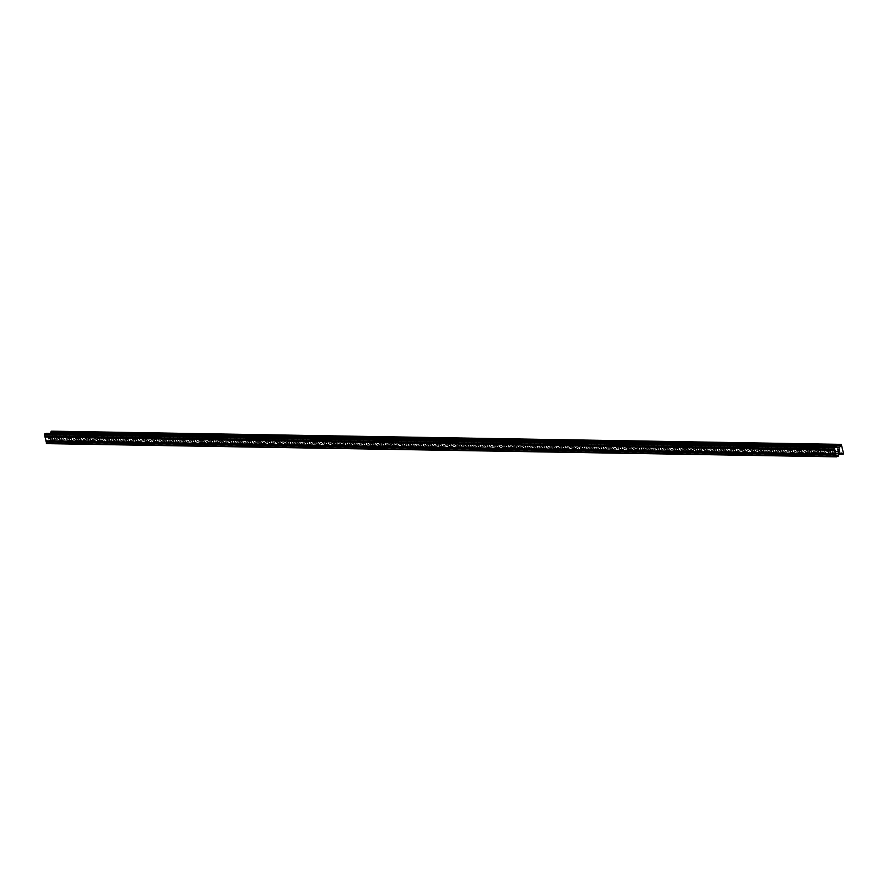 <?xml version="1.0" encoding="UTF-8"?>
<svg xmlns="http://www.w3.org/2000/svg" width="888" height="888" viewBox="0 0 888 888"><rect width="100%" height="100%" fill="white"/><g stroke="black" fill="none" stroke-linecap="round" stroke-linejoin="round"><path stroke-width="0.67" stroke-dasharray="4.44 3.33" d="M55.167 435.775A1.632 1.021 68 0 1 56.532 437.151A1.632 1.021 68 0 1 56.133 438.85A1.632 1.021 68 0 1 55.866 438.894A1.632 1.021 68 0 1 54.501 437.518A1.632 1.021 68 0 1 54.901 435.819A1.632 1.021 68 0 1 55.167 435.775M59.219 438.483A2.542 1.576 -112 0 0 59.629 438.417A2.542 1.576 -112 0 0 60.251 435.775A2.542 1.576 -112 0 0 58.131 433.633A2.542 1.576 -112 0 0 57.72 433.699A2.542 1.576 -112 0 0 57.098 436.341A2.542 1.576 -112 0 0 59.219 438.483A2.542 1.576 -112 0 0 59.629 438.406A2.542 1.576 -112 0 0 60.251 435.775A2.542 1.576 -112 0 0 58.131 433.633A2.542 1.576 -112 0 0 57.72 433.699A2.542 1.576 -112 0 0 57.098 436.341A2.542 1.576 -112 0 0 59.219 438.483M64.657 435.93A1.632 1.021 68 0 1 66.023 437.307A1.632 1.021 68 0 1 65.612 439.005A1.632 1.021 68 0 1 65.357 439.049A1.632 1.021 68 0 1 63.992 437.673A1.632 1.021 68 0 1 64.391 435.986A1.632 1.021 68 0 1 64.657 435.93M68.709 438.639A2.542 1.576 -112 0 0 69.109 438.572A2.542 1.576 -112 0 0 69.741 435.93A2.542 1.576 -112 0 0 67.61 433.788A2.542 1.576 -112 0 0 67.21 433.866A2.542 1.576 -112 0 0 66.589 436.496A2.542 1.576 -112 0 0 68.709 438.639A2.542 1.576 -112 0 0 69.12 438.572A2.542 1.576 -112 0 0 69.741 435.93A2.542 1.576 -112 0 0 67.61 433.788A2.542 1.576 -112 0 0 67.21 433.866A2.542 1.576 -112 0 0 66.589 436.496A2.542 1.576 -112 0 0 68.709 438.639M74.137 436.097A1.632 1.021 68 0 1 75.502 437.473A1.632 1.021 68 0 1 75.103 439.16A1.632 1.021 68 0 1 74.847 439.216A1.632 1.021 68 0 1 73.482 437.84A1.632 1.021 68 0 1 73.882 436.141A1.632 1.021 68 0 1 74.137 436.097M78.2 438.805A2.542 1.576 -112 0 0 78.599 438.728A2.542 1.576 -112 0 0 79.221 436.086A2.542 1.576 -112 0 0 77.101 433.943A2.542 1.576 -112 0 0 76.69 434.021A2.542 1.576 -112 0 0 76.068 436.663A2.542 1.576 -112 0 0 78.2 438.805A2.542 1.576 -112 0 0 78.599 438.728A2.542 1.576 -112 0 0 79.221 436.086A2.542 1.576 -112 0 0 77.101 433.943A2.542 1.576 -112 0 0 76.701 434.021A2.542 1.576 -112 0 0 76.068 436.663A2.542 1.576 -112 0 0 78.2 438.805M83.627 436.252A1.632 1.021 68 0 1 84.993 437.629A1.632 1.021 68 0 1 84.593 439.327A1.632 1.021 68 0 1 84.327 439.371A1.632 1.021 68 0 1 82.961 437.995A1.632 1.021 68 0 1 83.361 436.297A1.632 1.021 68 0 1 83.627 436.252M87.679 438.961A2.542 1.576 -112 0 0 88.09 438.883A2.542 1.576 -112 0 0 88.711 436.252A2.542 1.576 -112 0 0 86.591 434.11A2.542 1.576 -112 0 0 86.18 434.177A2.542 1.576 -112 0 0 85.559 436.818A2.542 1.576 -112 0 0 87.679 438.961A2.542 1.576 -112 0 0 88.09 438.883A2.542 1.576 -112 0 0 88.711 436.252A2.542 1.576 -112 0 0 86.591 434.11A2.542 1.576 -112 0 0 86.18 434.177A2.542 1.576 -112 0 0 85.559 436.818A2.542 1.576 -112 0 0 87.679 438.961M93.118 436.408A1.632 1.021 68 0 1 94.483 437.784A1.632 1.021 68 0 1 94.084 439.482A1.632 1.021 68 0 1 93.817 439.527A1.632 1.021 68 0 1 92.452 438.15A1.632 1.021 68 0 1 92.852 436.452A1.632 1.021 68 0 1 93.118 436.408M97.169 439.116A2.542 1.576 -112 0 0 97.569 439.049A2.542 1.576 -112 0 0 98.202 436.408A2.542 1.576 -112 0 0 96.071 434.265A2.542 1.576 -112 0 0 95.671 434.343A2.542 1.576 -112 0 0 95.049 436.974A2.542 1.576 -112 0 0 97.169 439.116A2.542 1.576 -112 0 0 97.58 439.049A2.542 1.576 -112 0 0 98.202 436.408A2.542 1.576 -112 0 0 96.082 434.265A2.542 1.576 -112 0 0 95.671 434.332A2.542 1.576 -112 0 0 95.049 436.974A2.542 1.576 -112 0 0 97.169 439.116M102.597 436.563A1.632 1.021 68 0 1 103.963 437.939A1.632 1.021 68 0 1 103.563 439.638A1.632 1.021 68 0 1 103.308 439.693A1.632 1.021 68 0 1 101.942 438.306A1.632 1.021 68 0 1 102.342 436.619A1.632 1.021 68 0 1 102.597 436.563M106.66 439.283A2.542 1.576 -112 0 0 107.06 439.205A2.542 1.576 -112 0 0 107.681 436.563A2.542 1.576 -112 0 0 105.561 434.421A2.542 1.576 -112 0 0 105.15 434.498A2.542 1.576 -112 0 0 104.529 437.14A2.542 1.576 -112 0 0 106.66 439.283A2.542 1.576 -112 0 0 107.06 439.205A2.542 1.576 -112 0 0 107.692 436.563A2.542 1.576 -112 0 0 105.561 434.421A2.542 1.576 -112 0 0 105.161 434.498A2.542 1.576 -112 0 0 104.54 437.129A2.542 1.576 -112 0 0 106.66 439.271M112.088 436.73A1.632 1.021 68 0 1 113.453 438.106A1.632 1.021 68 0 1 113.053 439.804A1.632 1.021 68 0 1 112.787 439.849A1.632 1.021 68 0 1 111.422 438.472A1.632 1.021 68 0 1 111.833 436.774A1.632 1.021 68 0 1 112.088 436.73M116.139 439.438A2.542 1.576 -112 0 0 116.55 439.36A2.542 1.576 -112 0 0 117.172 436.718A2.542 1.576 -112 0 0 115.052 434.576A2.542 1.576 -112 0 0 114.641 434.654A2.542 1.576 -112 0 0 114.019 437.296A2.542 1.576 -112 0 0 116.139 439.438A2.542 1.576 -112 0 0 116.55 439.36A2.542 1.576 -112 0 0 117.172 436.718A2.542 1.576 -112 0 0 115.052 434.576A2.542 1.576 -112 0 0 114.641 434.654A2.542 1.576 -112 0 0 114.019 437.296A2.542 1.576 -112 0 0 116.15 439.438M121.578 436.885A1.632 1.021 68 0 1 122.944 438.261A1.632 1.021 68 0 1 122.544 439.96A1.632 1.021 68 0 1 122.278 440.004A1.632 1.021 68 0 1 120.912 438.628A1.632 1.021 68 0 1 121.312 436.929A1.632 1.021 68 0 1 121.578 436.885M125.63 439.593A2.542 1.576 -112 0 0 126.041 439.527A2.542 1.576 -112 0 0 126.662 436.885A2.542 1.576 -112 0 0 124.531 434.743A2.542 1.576 -112 0 0 124.131 434.809A2.542 1.576 -112 0 0 123.51 437.451A2.542 1.576 -112 0 0 125.63 439.593A2.542 1.576 -112 0 0 126.041 439.516A2.542 1.576 -112 0 0 126.662 436.885A2.542 1.576 -112 0 0 124.542 434.743A2.542 1.576 -112 0 0 124.131 434.809A2.542 1.576 -112 0 0 123.51 437.451A2.542 1.576 -112 0 0 125.63 439.593M131.058 437.04A1.632 1.021 68 0 1 132.423 438.417A1.632 1.021 68 0 1 132.023 440.115A1.632 1.021 68 0 1 131.768 440.159A1.632 1.021 68 0 1 130.403 438.783A1.632 1.021 68 0 1 130.802 437.085A1.632 1.021 68 0 1 131.058 437.04M135.12 439.749A2.542 1.576 -112 0 0 135.52 439.682A2.542 1.576 -112 0 0 136.142 437.04A2.542 1.576 -112 0 0 134.021 434.898A2.542 1.576 -112 0 0 133.622 434.976A2.542 1.576 -112 0 0 132.989 437.606A2.542 1.576 -112 0 0 135.12 439.749A2.542 1.576 -112 0 0 135.52 439.682A2.542 1.576 -112 0 0 136.153 437.04A2.542 1.576 -112 0 0 134.021 434.898A2.542 1.576 -112 0 0 133.622 434.976A2.542 1.576 -112 0 0 133 437.606A2.542 1.576 -112 0 0 135.12 439.749M140.548 437.207A1.632 1.021 68 0 1 141.913 438.583A1.632 1.021 68 0 1 141.514 440.27A1.632 1.021 68 0 1 141.248 440.326A1.632 1.021 68 0 1 139.893 438.95A1.632 1.021 68 0 1 140.293 437.251A1.632 1.021 68 0 1 140.548 437.207M144.6 439.915A2.542 1.576 -112 0 0 145.01 439.838A2.542 1.576 -112 0 0 145.632 437.196A2.542 1.576 -112 0 0 143.512 435.053A2.542 1.576 -112 0 0 143.101 435.131A2.542 1.576 -112 0 0 142.48 437.773A2.542 1.576 -112 0 0 144.6 439.915M144.611 439.915A2.542 1.576 -112 0 0 145.01 439.838A2.542 1.576 -112 0 0 145.632 437.196A2.542 1.576 -112 0 0 143.512 435.053A2.542 1.576 -112 0 0 143.101 435.131A2.542 1.576 -112 0 0 142.48 437.773A2.542 1.576 -112 0 0 144.611 439.915M150.039 437.362A1.632 1.021 68 0 1 151.404 438.739A1.632 1.021 68 0 1 151.004 440.437A1.632 1.021 68 0 1 150.738 440.481A1.632 1.021 68 0 1 149.373 439.105A1.632 1.021 68 0 1 149.772 437.407A1.632 1.021 68 0 1 150.039 437.362M154.09 440.071A2.542 1.576 -112 0 0 154.501 439.993A2.542 1.576 -112 0 0 155.123 437.362A2.542 1.576 -112 0 0 152.991 435.22A2.542 1.576 -112 0 0 152.592 435.286A2.542 1.576 -112 0 0 151.97 437.928A2.542 1.576 -112 0 0 154.09 440.071A2.542 1.576 -112 0 0 154.501 439.993A2.542 1.576 -112 0 0 155.123 437.362A2.542 1.576 -112 0 0 153.002 435.22A2.542 1.576 -112 0 0 152.592 435.286A2.542 1.576 -112 0 0 151.97 437.928A2.542 1.576 -112 0 0 154.09 440.071M159.518 437.518A1.632 1.021 68 0 1 160.883 438.894A1.632 1.021 68 0 1 160.484 440.592A1.632 1.021 68 0 1 160.228 440.637A1.632 1.021 68 0 1 158.863 439.26A1.632 1.021 68 0 1 159.263 437.562A1.632 1.021 68 0 1 159.518 437.518M163.581 440.226A2.542 1.576 -112 0 0 163.98 440.159A2.542 1.576 -112 0 0 164.602 437.518A2.542 1.576 -112 0 0 162.482 435.375A2.542 1.576 -112 0 0 162.082 435.453A2.542 1.576 -112 0 0 161.45 438.084A2.542 1.576 -112 0 0 163.581 440.226A2.542 1.576 -112 0 0 163.991 440.159A2.542 1.576 -112 0 0 164.613 437.518A2.542 1.576 -112 0 0 162.482 435.375A2.542 1.576 -112 0 0 162.082 435.442A2.542 1.576 -112 0 0 161.461 438.084A2.542 1.576 -112 0 0 163.581 440.226M169.009 437.673A1.632 1.021 68 0 1 170.374 439.049A1.632 1.021 68 0 1 169.974 440.748A1.632 1.021 68 0 1 169.719 440.803A1.632 1.021 68 0 1 168.354 439.416A1.632 1.021 68 0 1 168.753 437.729A1.632 1.021 68 0 1 169.009 437.673M173.06 440.393A2.542 1.576 -112 0 0 173.471 440.315A2.542 1.576 -112 0 0 174.092 437.673A2.542 1.576 -112 0 0 171.972 435.531A2.542 1.576 -112 0 0 171.562 435.608A2.542 1.576 -112 0 0 170.94 438.25A2.542 1.576 -112 0 0 173.06 440.393A2.542 1.576 -112 0 0 173.471 440.315A2.542 1.576 -112 0 0 174.092 437.673A2.542 1.576 -112 0 0 171.972 435.531A2.542 1.576 -112 0 0 171.573 435.608A2.542 1.576 -112 0 0 170.94 438.239A2.542 1.576 -112 0 0 173.071 440.381M178.499 437.84A1.632 1.021 68 0 1 179.864 439.216A1.632 1.021 68 0 1 179.465 440.914A1.632 1.021 68 0 1 179.198 440.959A1.632 1.021 68 0 1 177.833 439.582A1.632 1.021 68 0 1 178.233 437.884A1.632 1.021 68 0 1 178.499 437.84M182.551 440.548A2.542 1.576 -112 0 0 182.961 440.47A2.542 1.576 -112 0 0 183.583 437.828A2.542 1.576 -112 0 0 181.463 435.686A2.542 1.576 -112 0 0 181.052 435.764A2.542 1.576 -112 0 0 180.431 438.406A2.542 1.576 -112 0 0 182.551 440.548A2.542 1.576 -112 0 0 182.961 440.47A2.542 1.576 -112 0 0 183.583 437.828A2.542 1.576 -112 0 0 181.463 435.686A2.542 1.576 -112 0 0 181.052 435.764A2.542 1.576 -112 0 0 180.431 438.406A2.542 1.576 -112 0 0 182.551 440.548M187.99 437.995A1.632 1.021 68 0 1 189.355 439.371A1.632 1.021 68 0 1 188.944 441.07A1.632 1.021 68 0 1 188.689 441.114A1.632 1.021 68 0 1 187.324 439.738A1.632 1.021 68 0 1 187.723 438.039A1.632 1.021 68 0 1 187.99 437.995M192.041 440.703A2.542 1.576 -112 0 0 192.441 440.637A2.542 1.576 -112 0 0 193.062 437.995A2.542 1.576 -112 0 0 190.942 435.853A2.542 1.576 -112 0 0 190.543 435.919A2.542 1.576 -112 0 0 189.921 438.561A2.542 1.576 -112 0 0 192.041 440.703A2.542 1.576 -112 0 0 192.452 440.626A2.542 1.576 -112 0 0 193.073 437.995A2.542 1.576 -112 0 0 190.942 435.853A2.542 1.576 -112 0 0 190.543 435.919A2.542 1.576 -112 0 0 189.921 438.561A2.542 1.576 -112 0 0 192.041 440.703M197.469 438.15A1.632 1.021 68 0 1 198.834 439.527A1.632 1.021 68 0 1 198.435 441.225A1.632 1.021 68 0 1 198.179 441.269A1.632 1.021 68 0 1 196.814 439.893A1.632 1.021 68 0 1 197.214 438.195A1.632 1.021 68 0 1 197.469 438.15M201.521 440.859A2.542 1.576 -112 0 0 201.931 440.792A2.542 1.576 -112 0 0 202.553 438.15A2.542 1.576 -112 0 0 200.433 436.008A2.542 1.576 -112 0 0 200.022 436.086A2.542 1.576 -112 0 0 199.4 438.716A2.542 1.576 -112 0 0 201.521 440.859A2.542 1.576 -112 0 0 201.931 440.792A2.542 1.576 -112 0 0 202.553 438.15A2.542 1.576 -112 0 0 200.433 436.008A2.542 1.576 -112 0 0 200.033 436.086A2.542 1.576 -112 0 0 199.4 438.716A2.542 1.576 -112 0 0 201.532 440.859M206.96 438.317A1.632 1.021 68 0 1 208.325 439.693A1.632 1.021 68 0 1 207.925 441.38A1.632 1.021 68 0 1 207.659 441.436A1.632 1.021 68 0 1 206.294 440.06A1.632 1.021 68 0 1 206.693 438.361A1.632 1.021 68 0 1 206.96 438.317M211.011 441.025A2.542 1.576 -112 0 0 211.422 440.948A2.542 1.576 -112 0 0 212.043 438.306A2.542 1.576 -112 0 0 209.923 436.163A2.542 1.576 -112 0 0 209.513 436.241A2.542 1.576 -112 0 0 208.891 438.883A2.542 1.576 -112 0 0 211.011 441.025A2.542 1.576 -112 0 0 211.422 440.948A2.542 1.576 -112 0 0 212.043 438.306A2.542 1.576 -112 0 0 209.923 436.163A2.542 1.576 -112 0 0 209.513 436.241A2.542 1.576 -112 0 0 208.891 438.883A2.542 1.576 -112 0 0 211.011 441.025M216.45 438.472A1.632 1.021 68 0 1 217.815 439.849A1.632 1.021 68 0 1 217.405 441.547A1.632 1.021 68 0 1 217.149 441.591A1.632 1.021 68 0 1 215.784 440.215A1.632 1.021 68 0 1 216.184 438.517A1.632 1.021 68 0 1 216.45 438.472M220.502 441.181A2.542 1.576 -112 0 0 220.901 441.103A2.542 1.576 -112 0 0 221.534 438.472A2.542 1.576 -112 0 0 219.403 436.33A2.542 1.576 -112 0 0 219.003 436.397A2.542 1.576 -112 0 0 218.381 439.038A2.542 1.576 -112 0 0 220.502 441.181A2.542 1.576 -112 0 0 220.912 441.103A2.542 1.576 -112 0 0 221.534 438.472A2.542 1.576 -112 0 0 219.414 436.33A2.542 1.576 -112 0 0 219.003 436.397A2.542 1.576 -112 0 0 218.381 439.038A2.542 1.576 -112 0 0 220.502 441.181M225.929 438.628A1.632 1.021 68 0 1 227.295 440.004A1.632 1.021 68 0 1 226.895 441.702A1.632 1.021 68 0 1 226.64 441.747A1.632 1.021 68 0 1 225.275 440.37A1.632 1.021 68 0 1 225.674 438.672A1.632 1.021 68 0 1 225.929 438.628M229.992 441.336A2.542 1.576 -112 0 0 230.392 441.269A2.542 1.576 -112 0 0 231.013 438.628A2.542 1.576 -112 0 0 228.893 436.485A2.542 1.576 -112 0 0 228.482 436.563A2.542 1.576 -112 0 0 227.861 439.194A2.542 1.576 -112 0 0 229.992 441.336A2.542 1.576 -112 0 0 230.392 441.269A2.542 1.576 -112 0 0 231.013 438.628A2.542 1.576 -112 0 0 228.893 436.485A2.542 1.576 -112 0 0 228.494 436.552A2.542 1.576 -112 0 0 227.872 439.194A2.542 1.576 -112 0 0 229.992 441.336M235.42 438.783A1.632 1.021 68 0 1 236.785 440.159A1.632 1.021 68 0 1 236.386 441.858A1.632 1.021 68 0 1 236.119 441.913A1.632 1.021 68 0 1 234.754 440.526A1.632 1.021 68 0 1 235.154 438.839A1.632 1.021 68 0 1 235.42 438.783M239.471 441.503A2.542 1.576 -112 0 0 239.882 441.425A2.542 1.576 -112 0 0 240.504 438.783A2.542 1.576 -112 0 0 238.384 436.641A2.542 1.576 -112 0 0 237.973 436.718A2.542 1.576 -112 0 0 237.351 439.36A2.542 1.576 -112 0 0 239.471 441.503A2.542 1.576 -112 0 0 239.882 441.425A2.542 1.576 -112 0 0 240.504 438.783A2.542 1.576 -112 0 0 238.384 436.641A2.542 1.576 -112 0 0 237.973 436.718A2.542 1.576 -112 0 0 237.351 439.349A2.542 1.576 -112 0 0 239.471 441.491M244.91 438.95A1.632 1.021 68 0 1 246.276 440.326A1.632 1.021 68 0 1 245.876 442.024A1.632 1.021 68 0 1 245.61 442.069A1.632 1.021 68 0 1 244.244 440.692A1.632 1.021 68 0 1 244.644 438.994A1.632 1.021 68 0 1 244.91 438.95M248.962 441.658A2.542 1.576 -112 0 0 249.373 441.58A2.542 1.576 -112 0 0 249.994 438.938A2.542 1.576 -112 0 0 247.863 436.796A2.542 1.576 -112 0 0 247.463 436.874A2.542 1.576 -112 0 0 246.842 439.516A2.542 1.576 -112 0 0 248.962 441.658A2.542 1.576 -112 0 0 249.373 441.58A2.542 1.576 -112 0 0 249.994 438.938A2.542 1.576 -112 0 0 247.874 436.796A2.542 1.576 -112 0 0 247.463 436.874A2.542 1.576 -112 0 0 246.842 439.516A2.542 1.576 -112 0 0 248.962 441.658M254.39 439.105A1.632 1.021 68 0 1 255.755 440.481A1.632 1.021 68 0 1 255.356 442.18A1.632 1.021 68 0 1 255.1 442.224A1.632 1.021 68 0 1 253.735 440.848A1.632 1.021 68 0 1 254.135 439.149A1.632 1.021 68 0 1 254.39 439.105M258.452 441.813A2.542 1.576 -112 0 0 258.852 441.747A2.542 1.576 -112 0 0 259.474 439.105A2.542 1.576 -112 0 0 257.353 436.963A2.542 1.576 -112 0 0 256.943 437.029A2.542 1.576 -112 0 0 256.321 439.671A2.542 1.576 -112 0 0 258.452 441.813A2.542 1.576 -112 0 0 258.852 441.736A2.542 1.576 -112 0 0 259.485 439.105A2.542 1.576 -112 0 0 257.353 436.963A2.542 1.576 -112 0 0 256.954 437.029A2.542 1.576 -112 0 0 256.332 439.671A2.542 1.576 -112 0 0 258.452 441.813M263.88 439.26A1.632 1.021 68 0 1 265.246 440.637A1.632 1.021 68 0 1 264.846 442.335A1.632 1.021 68 0 1 264.58 442.379A1.632 1.021 68 0 1 263.214 441.003A1.632 1.021 68 0 1 263.625 439.305A1.632 1.021 68 0 1 263.88 439.26M267.932 441.969A2.542 1.576 -112 0 0 268.343 441.902A2.542 1.576 -112 0 0 268.964 439.26A2.542 1.576 -112 0 0 266.844 437.118A2.542 1.576 -112 0 0 266.433 437.196A2.542 1.576 -112 0 0 265.812 439.826A2.542 1.576 -112 0 0 267.932 441.969A2.542 1.576 -112 0 0 268.343 441.902A2.542 1.576 -112 0 0 268.964 439.26A2.542 1.576 -112 0 0 266.844 437.118A2.542 1.576 -112 0 0 266.433 437.196A2.542 1.576 -112 0 0 265.812 439.826A2.542 1.576 -112 0 0 267.943 441.969M273.371 439.427A1.632 1.021 68 0 1 274.736 440.803A1.632 1.021 68 0 1 274.337 442.49A1.632 1.021 68 0 1 274.07 442.546A1.632 1.021 68 0 1 272.705 441.17A1.632 1.021 68 0 1 273.104 439.471A1.632 1.021 68 0 1 273.371 439.427M277.422 442.135A2.542 1.576 -112 0 0 277.833 442.058A2.542 1.576 -112 0 0 278.455 439.416A2.542 1.576 -112 0 0 276.323 437.273A2.542 1.576 -112 0 0 275.924 437.351A2.542 1.576 -112 0 0 275.302 439.993A2.542 1.576 -112 0 0 277.422 442.135A2.542 1.576 -112 0 0 277.833 442.058A2.542 1.576 -112 0 0 278.455 439.416A2.542 1.576 -112 0 0 276.334 437.273A2.542 1.576 -112 0 0 275.924 437.351A2.542 1.576 -112 0 0 275.302 439.993A2.542 1.576 -112 0 0 277.422 442.135M282.85 439.582A1.632 1.021 68 0 1 284.216 440.959A1.632 1.021 68 0 1 283.816 442.657A1.632 1.021 68 0 1 283.561 442.701A1.632 1.021 68 0 1 282.195 441.325A1.632 1.021 68 0 1 282.595 439.627A1.632 1.021 68 0 1 282.85 439.582M286.913 442.291A2.542 1.576 -112 0 0 287.312 442.213A2.542 1.576 -112 0 0 287.934 439.582A2.542 1.576 -112 0 0 285.814 437.44A2.542 1.576 -112 0 0 285.414 437.507A2.542 1.576 -112 0 0 284.782 440.148A2.542 1.576 -112 0 0 286.913 442.291A2.542 1.576 -112 0 0 287.324 442.213A2.542 1.576 -112 0 0 287.945 439.582A2.542 1.576 -112 0 0 285.814 437.44A2.542 1.576 -112 0 0 285.414 437.507A2.542 1.576 -112 0 0 284.793 440.148A2.542 1.576 -112 0 0 286.913 442.291M292.341 439.738A1.632 1.021 68 0 1 293.706 441.114A1.632 1.021 68 0 1 293.306 442.812A1.632 1.021 68 0 1 293.051 442.857A1.632 1.021 68 0 1 291.686 441.48A1.632 1.021 68 0 1 292.085 439.782A1.632 1.021 68 0 1 292.341 439.738M296.392 442.446A2.542 1.576 -112 0 0 296.803 442.379A2.542 1.576 -112 0 0 297.425 439.738A2.542 1.576 -112 0 0 295.304 437.595A2.542 1.576 -112 0 0 294.894 437.673A2.542 1.576 -112 0 0 294.272 440.304A2.542 1.576 -112 0 0 296.392 442.446M296.403 442.446A2.542 1.576 -112 0 0 296.803 442.379A2.542 1.576 -112 0 0 297.425 439.738A2.542 1.576 -112 0 0 295.304 437.595A2.542 1.576 -112 0 0 294.905 437.662A2.542 1.576 -112 0 0 294.272 440.304A2.542 1.576 -112 0 0 296.403 442.446M301.831 439.893A1.632 1.021 68 0 1 303.197 441.269A1.632 1.021 68 0 1 302.797 442.968A1.632 1.021 68 0 1 302.531 443.023A1.632 1.021 68 0 1 301.165 441.636A1.632 1.021 68 0 1 301.565 439.949A1.632 1.021 68 0 1 301.831 439.893M305.883 442.613A2.542 1.576 -112 0 0 306.293 442.535A2.542 1.576 -112 0 0 306.915 439.893A2.542 1.576 -112 0 0 304.795 437.751A2.542 1.576 -112 0 0 304.384 437.828A2.542 1.576 -112 0 0 303.763 440.47A2.542 1.576 -112 0 0 305.883 442.613A2.542 1.576 -112 0 0 306.293 442.535A2.542 1.576 -112 0 0 306.915 439.893A2.542 1.576 -112 0 0 304.795 437.751A2.542 1.576 -112 0 0 304.384 437.828A2.542 1.576 -112 0 0 303.763 440.459A2.542 1.576 -112 0 0 305.883 442.601M311.322 440.06A1.632 1.021 68 0 1 312.676 441.436A1.632 1.021 68 0 1 312.276 443.134A1.632 1.021 68 0 1 312.021 443.179A1.632 1.021 68 0 1 310.656 441.802A1.632 1.021 68 0 1 311.055 440.104A1.632 1.021 68 0 1 311.322 440.06M315.373 442.768A2.542 1.576 -112 0 0 315.773 442.69A2.542 1.576 -112 0 0 316.394 440.048A2.542 1.576 -112 0 0 314.274 437.906A2.542 1.576 -112 0 0 313.875 437.984A2.542 1.576 -112 0 0 313.253 440.626A2.542 1.576 -112 0 0 315.373 442.768A2.542 1.576 -112 0 0 315.784 442.69A2.542 1.576 -112 0 0 316.406 440.048A2.542 1.576 -112 0 0 314.274 437.906A2.542 1.576 -112 0 0 313.875 437.984A2.542 1.576 -112 0 0 313.253 440.626A2.542 1.576 -112 0 0 315.373 442.768M320.801 440.215A1.632 1.021 68 0 1 322.166 441.591A1.632 1.021 68 0 1 321.767 443.29A1.632 1.021 68 0 1 321.512 443.334A1.632 1.021 68 0 1 320.146 441.958A1.632 1.021 68 0 1 320.546 440.259A1.632 1.021 68 0 1 320.801 440.215M324.853 442.923A2.542 1.576 -112 0 0 325.263 442.857A2.542 1.576 -112 0 0 325.885 440.215A2.542 1.576 -112 0 0 323.765 438.073A2.542 1.576 -112 0 0 323.354 438.139A2.542 1.576 -112 0 0 322.733 440.781A2.542 1.576 -112 0 0 324.853 442.923A2.542 1.576 -112 0 0 325.263 442.846A2.542 1.576 -112 0 0 325.885 440.215A2.542 1.576 -112 0 0 323.765 438.073A2.542 1.576 -112 0 0 323.365 438.139A2.542 1.576 -112 0 0 322.733 440.781A2.542 1.576 -112 0 0 324.864 442.923M330.292 440.37A1.632 1.021 68 0 1 331.657 441.747A1.632 1.021 68 0 1 331.257 443.445A1.632 1.021 68 0 1 330.991 443.489A1.632 1.021 68 0 1 329.626 442.113A1.632 1.021 68 0 1 330.025 440.415A1.632 1.021 68 0 1 330.292 440.37M334.343 443.079A2.542 1.576 -112 0 0 334.754 443.012A2.542 1.576 -112 0 0 335.375 440.37A2.542 1.576 -112 0 0 333.255 438.228A2.542 1.576 -112 0 0 332.845 438.306A2.542 1.576 -112 0 0 332.223 440.936A2.542 1.576 -112 0 0 334.343 443.079A2.542 1.576 -112 0 0 334.754 443.012A2.542 1.576 -112 0 0 335.375 440.37A2.542 1.576 -112 0 0 333.255 438.228A2.542 1.576 -112 0 0 332.845 438.306A2.542 1.576 -112 0 0 332.223 440.936A2.542 1.576 -112 0 0 334.343 443.079M339.782 440.537A1.632 1.021 68 0 1 341.147 441.913A1.632 1.021 68 0 1 340.737 443.6A1.632 1.021 68 0 1 340.481 443.656A1.632 1.021 68 0 1 339.116 442.28A1.632 1.021 68 0 1 339.516 440.581A1.632 1.021 68 0 1 339.782 440.537M343.834 443.245A2.542 1.576 -112 0 0 344.233 443.168A2.542 1.576 -112 0 0 344.866 440.526A2.542 1.576 -112 0 0 342.735 438.383A2.542 1.576 -112 0 0 342.335 438.461A2.542 1.576 -112 0 0 341.714 441.103A2.542 1.576 -112 0 0 343.834 443.245A2.542 1.576 -112 0 0 344.244 443.168A2.542 1.576 -112 0 0 344.866 440.526A2.542 1.576 -112 0 0 342.746 438.383A2.542 1.576 -112 0 0 342.335 438.461A2.542 1.576 -112 0 0 341.714 441.103A2.542 1.576 -112 0 0 343.834 443.245M349.262 440.692A1.632 1.021 68 0 1 350.627 442.069A1.632 1.021 68 0 1 350.227 443.767A1.632 1.021 68 0 1 349.972 443.811A1.632 1.021 68 0 1 348.607 442.435A1.632 1.021 68 0 1 349.006 440.737A1.632 1.021 68 0 1 349.262 440.692M353.324 443.401A2.542 1.576 -112 0 0 353.724 443.323A2.542 1.576 -112 0 0 354.345 440.692A2.542 1.576 -112 0 0 352.225 438.55A2.542 1.576 -112 0 0 351.815 438.617A2.542 1.576 -112 0 0 351.193 441.258A2.542 1.576 -112 0 0 353.324 443.401A2.542 1.576 -112 0 0 353.724 443.323A2.542 1.576 -112 0 0 354.345 440.692A2.542 1.576 -112 0 0 352.225 438.539A2.542 1.576 -112 0 0 351.826 438.617A2.542 1.576 -112 0 0 351.204 441.258A2.542 1.576 -112 0 0 353.324 443.401M358.752 440.848A1.632 1.021 68 0 1 360.117 442.224A1.632 1.021 68 0 1 359.718 443.922A1.632 1.021 68 0 1 359.451 443.967A1.632 1.021 68 0 1 358.086 442.59A1.632 1.021 68 0 1 358.486 440.892A1.632 1.021 68 0 1 358.752 440.848M362.804 443.556A2.542 1.576 -112 0 0 363.214 443.489A2.542 1.576 -112 0 0 363.836 440.848A2.542 1.576 -112 0 0 361.716 438.705A2.542 1.576 -112 0 0 361.305 438.772A2.542 1.576 -112 0 0 360.683 441.414A2.542 1.576 -112 0 0 362.804 443.556A2.542 1.576 -112 0 0 363.214 443.489A2.542 1.576 -112 0 0 363.836 440.848A2.542 1.576 -112 0 0 361.716 438.705A2.542 1.576 -112 0 0 361.305 438.772A2.542 1.576 -112 0 0 360.683 441.414A2.542 1.576 -112 0 0 362.804 443.556M368.243 441.003A1.632 1.021 68 0 1 369.608 442.379A1.632 1.021 68 0 1 369.208 444.078A1.632 1.021 68 0 1 368.942 444.133A1.632 1.021 68 0 1 367.577 442.746A1.632 1.021 68 0 1 367.976 441.059A1.632 1.021 68 0 1 368.243 441.003M372.294 443.723A2.542 1.576 -112 0 0 372.705 443.645A2.542 1.576 -112 0 0 373.326 441.003A2.542 1.576 -112 0 0 371.195 438.861A2.542 1.576 -112 0 0 370.796 438.938A2.542 1.576 -112 0 0 370.174 441.58A2.542 1.576 -112 0 0 372.294 443.723A2.542 1.576 -112 0 0 372.705 443.645A2.542 1.576 -112 0 0 373.326 441.003A2.542 1.576 -112 0 0 371.206 438.861A2.542 1.576 -112 0 0 370.796 438.938A2.542 1.576 -112 0 0 370.174 441.569A2.542 1.576 -112 0 0 372.294 443.711M377.722 441.17A1.632 1.021 68 0 1 379.087 442.546A1.632 1.021 68 0 1 378.688 444.244A1.632 1.021 68 0 1 378.432 444.289A1.632 1.021 68 0 1 377.067 442.912A1.632 1.021 68 0 1 377.467 441.214A1.632 1.021 68 0 1 377.722 441.17M381.785 443.878A2.542 1.576 -112 0 0 382.184 443.8A2.542 1.576 -112 0 0 382.806 441.158A2.542 1.576 -112 0 0 380.686 439.016A2.542 1.576 -112 0 0 380.275 439.094A2.542 1.576 -112 0 0 379.653 441.736A2.542 1.576 -112 0 0 381.785 443.878A2.542 1.576 -112 0 0 382.184 443.8A2.542 1.576 -112 0 0 382.817 441.158A2.542 1.576 -112 0 0 380.686 439.016A2.542 1.576 -112 0 0 380.286 439.094A2.542 1.576 -112 0 0 379.664 441.736A2.542 1.576 -112 0 0 381.785 443.878M387.212 441.325A1.632 1.021 68 0 1 388.578 442.701A1.632 1.021 68 0 1 388.178 444.4A1.632 1.021 68 0 1 387.912 444.444A1.632 1.021 68 0 1 386.546 443.068A1.632 1.021 68 0 1 386.957 441.369A1.632 1.021 68 0 1 387.212 441.325M391.264 444.033A2.542 1.576 -112 0 0 391.675 443.956A2.542 1.576 -112 0 0 392.296 441.325A2.542 1.576 -112 0 0 390.176 439.183A2.542 1.576 -112 0 0 389.765 439.249A2.542 1.576 -112 0 0 389.144 441.891A2.542 1.576 -112 0 0 391.264 444.033A2.542 1.576 -112 0 0 391.675 443.956A2.542 1.576 -112 0 0 392.296 441.325A2.542 1.576 -112 0 0 390.176 439.183A2.542 1.576 -112 0 0 389.765 439.249A2.542 1.576 -112 0 0 389.144 441.891A2.542 1.576 -112 0 0 391.275 444.033M396.703 441.48A1.632 1.021 68 0 1 398.068 442.857A1.632 1.021 68 0 1 397.669 444.555A1.632 1.021 68 0 1 397.402 444.599A1.632 1.021 68 0 1 396.037 443.223A1.632 1.021 68 0 1 396.437 441.525A1.632 1.021 68 0 1 396.703 441.48M400.754 444.189A2.542 1.576 -112 0 0 401.165 444.122A2.542 1.576 -112 0 0 401.787 441.48A2.542 1.576 -112 0 0 399.656 439.338A2.542 1.576 -112 0 0 399.256 439.416A2.542 1.576 -112 0 0 398.634 442.046A2.542 1.576 -112 0 0 400.754 444.189A2.542 1.576 -112 0 0 401.165 444.122A2.542 1.576 -112 0 0 401.787 441.48A2.542 1.576 -112 0 0 399.667 439.338A2.542 1.576 -112 0 0 399.256 439.416A2.542 1.576 -112 0 0 398.634 442.046A2.542 1.576 -112 0 0 400.754 444.189M406.182 441.636A1.632 1.021 68 0 1 407.548 443.023A1.632 1.021 68 0 1 407.148 444.71A1.632 1.021 68 0 1 406.893 444.766A1.632 1.021 68 0 1 405.527 443.389A1.632 1.021 68 0 1 405.927 441.691A1.632 1.021 68 0 1 406.182 441.636M410.245 444.355A2.542 1.576 -112 0 0 410.645 444.278A2.542 1.576 -112 0 0 411.266 441.636A2.542 1.576 -112 0 0 409.146 439.493A2.542 1.576 -112 0 0 408.746 439.571A2.542 1.576 -112 0 0 408.114 442.213A2.542 1.576 -112 0 0 410.245 444.355A2.542 1.576 -112 0 0 410.656 444.278A2.542 1.576 -112 0 0 411.277 441.636A2.542 1.576 -112 0 0 409.146 439.493A2.542 1.576 -112 0 0 408.746 439.571A2.542 1.576 -112 0 0 408.125 442.213A2.542 1.576 -112 0 0 410.245 444.355M415.673 441.802A1.632 1.021 68 0 1 417.038 443.179A1.632 1.021 68 0 1 416.639 444.877A1.632 1.021 68 0 1 416.383 444.921A1.632 1.021 68 0 1 415.018 443.545A1.632 1.021 68 0 1 415.418 441.847A1.632 1.021 68 0 1 415.673 441.802M419.724 444.511A2.542 1.576 -112 0 0 420.135 444.433A2.542 1.576 -112 0 0 420.757 441.802A2.542 1.576 -112 0 0 418.637 439.66A2.542 1.576 -112 0 0 418.226 439.726A2.542 1.576 -112 0 0 417.604 442.368A2.542 1.576 -112 0 0 419.724 444.511A2.542 1.576 -112 0 0 420.135 444.433A2.542 1.576 -112 0 0 420.757 441.791A2.542 1.576 -112 0 0 418.637 439.649A2.542 1.576 -112 0 0 418.226 439.726A2.542 1.576 -112 0 0 417.604 442.368A2.542 1.576 -112 0 0 419.735 444.511M425.163 441.958A1.632 1.021 68 0 1 426.529 443.334A1.632 1.021 68 0 1 426.129 445.032A1.632 1.021 68 0 1 425.863 445.077A1.632 1.021 68 0 1 424.497 443.7A1.632 1.021 68 0 1 424.897 442.002A1.632 1.021 68 0 1 425.163 441.958M429.215 444.666A2.542 1.576 -112 0 0 429.626 444.599A2.542 1.576 -112 0 0 430.247 441.958A2.542 1.576 -112 0 0 428.127 439.815A2.542 1.576 -112 0 0 427.716 439.882A2.542 1.576 -112 0 0 427.095 442.524A2.542 1.576 -112 0 0 429.215 444.666A2.542 1.576 -112 0 0 429.626 444.599A2.542 1.576 -112 0 0 430.247 441.958A2.542 1.576 -112 0 0 428.127 439.815A2.542 1.576 -112 0 0 427.716 439.882A2.542 1.576 -112 0 0 427.095 442.524A2.542 1.576 -112 0 0 429.215 444.666M434.654 442.113A1.632 1.021 68 0 1 436.008 443.489A1.632 1.021 68 0 1 435.608 445.188A1.632 1.021 68 0 1 435.353 445.243A1.632 1.021 68 0 1 433.988 443.856A1.632 1.021 68 0 1 434.387 442.169A1.632 1.021 68 0 1 434.654 442.113M438.705 444.833A2.542 1.576 -112 0 0 439.105 444.755A2.542 1.576 -112 0 0 439.726 442.113A2.542 1.576 -112 0 0 437.606 439.971A2.542 1.576 -112 0 0 437.207 440.048A2.542 1.576 -112 0 0 436.585 442.69A2.542 1.576 -112 0 0 438.705 444.833A2.542 1.576 -112 0 0 439.116 444.755A2.542 1.576 -112 0 0 439.738 442.113A2.542 1.576 -112 0 0 437.606 439.971A2.542 1.576 -112 0 0 437.207 440.048A2.542 1.576 -112 0 0 436.585 442.679A2.542 1.576 -112 0 0 438.705 444.821M444.133 442.28A1.632 1.021 68 0 1 445.499 443.656A1.632 1.021 68 0 1 445.099 445.354A1.632 1.021 68 0 1 444.844 445.399A1.632 1.021 68 0 1 443.478 444.022A1.632 1.021 68 0 1 443.878 442.324A1.632 1.021 68 0 1 444.133 442.28M448.185 444.988A2.542 1.576 -112 0 0 448.595 444.91A2.542 1.576 -112 0 0 449.217 442.268A2.542 1.576 -112 0 0 447.097 440.126A2.542 1.576 -112 0 0 446.686 440.204A2.542 1.576 -112 0 0 446.065 442.846A2.542 1.576 -112 0 0 448.185 444.988M448.196 444.988A2.542 1.576 -112 0 0 448.595 444.91A2.542 1.576 -112 0 0 449.217 442.268A2.542 1.576 -112 0 0 447.097 440.126A2.542 1.576 -112 0 0 446.697 440.204A2.542 1.576 -112 0 0 446.065 442.846A2.542 1.576 -112 0 0 448.196 444.988M453.624 442.435A1.632 1.021 68 0 1 454.989 443.811A1.632 1.021 68 0 1 454.589 445.51A1.632 1.021 68 0 1 454.323 445.554A1.632 1.021 68 0 1 452.958 444.178A1.632 1.021 68 0 1 453.357 442.479A1.632 1.021 68 0 1 453.624 442.435M457.675 445.143A2.542 1.576 -112 0 0 458.086 445.066A2.542 1.576 -112 0 0 458.708 442.435A2.542 1.576 -112 0 0 456.587 440.293A2.542 1.576 -112 0 0 456.177 440.359A2.542 1.576 -112 0 0 455.555 443.001A2.542 1.576 -112 0 0 457.675 445.143A2.542 1.576 -112 0 0 458.086 445.066A2.542 1.576 -112 0 0 458.708 442.435A2.542 1.576 -112 0 0 456.587 440.293A2.542 1.576 -112 0 0 456.177 440.359A2.542 1.576 -112 0 0 455.555 443.001A2.542 1.576 -112 0 0 457.675 445.143M463.114 442.59A1.632 1.021 68 0 1 464.48 443.967A1.632 1.021 68 0 1 464.069 445.665A1.632 1.021 68 0 1 463.814 445.709A1.632 1.021 68 0 1 462.448 444.333A1.632 1.021 68 0 1 462.848 442.635A1.632 1.021 68 0 1 463.114 442.59M467.166 445.299A2.542 1.576 -112 0 0 467.565 445.232A2.542 1.576 -112 0 0 468.198 442.59A2.542 1.576 -112 0 0 466.067 440.448A2.542 1.576 -112 0 0 465.667 440.526A2.542 1.576 -112 0 0 465.046 443.156A2.542 1.576 -112 0 0 467.166 445.299A2.542 1.576 -112 0 0 467.576 445.232A2.542 1.576 -112 0 0 468.198 442.59A2.542 1.576 -112 0 0 466.078 440.448A2.542 1.576 -112 0 0 465.667 440.526A2.542 1.576 -112 0 0 465.046 443.156A2.542 1.576 -112 0 0 467.166 445.299M472.594 442.746A1.632 1.021 68 0 1 473.959 444.133A1.632 1.021 68 0 1 473.559 445.82A1.632 1.021 68 0 1 473.304 445.876A1.632 1.021 68 0 1 471.939 444.5A1.632 1.021 68 0 1 472.338 442.801A1.632 1.021 68 0 1 472.594 442.746M476.656 445.465A2.542 1.576 -112 0 0 477.056 445.388A2.542 1.576 -112 0 0 477.677 442.746A2.542 1.576 -112 0 0 475.557 440.603A2.542 1.576 -112 0 0 475.147 440.681A2.542 1.576 -112 0 0 474.525 443.323A2.542 1.576 -112 0 0 476.656 445.465A2.542 1.576 -112 0 0 477.056 445.388A2.542 1.576 -112 0 0 477.677 442.746A2.542 1.576 -112 0 0 475.557 440.603A2.542 1.576 -112 0 0 475.158 440.681A2.542 1.576 -112 0 0 474.536 443.323A2.542 1.576 -112 0 0 476.656 445.465M482.084 442.912A1.632 1.021 68 0 1 483.449 444.289A1.632 1.021 68 0 1 483.05 445.987A1.632 1.021 68 0 1 482.783 446.031A1.632 1.021 68 0 1 481.418 444.655A1.632 1.021 68 0 1 481.818 442.957A1.632 1.021 68 0 1 482.084 442.912M486.136 445.621A2.542 1.576 -112 0 0 486.546 445.543A2.542 1.576 -112 0 0 487.168 442.912A2.542 1.576 -112 0 0 485.048 440.77A2.542 1.576 -112 0 0 484.637 440.837A2.542 1.576 -112 0 0 484.016 443.478A2.542 1.576 -112 0 0 486.136 445.621A2.542 1.576 -112 0 0 486.546 445.543A2.542 1.576 -112 0 0 487.168 442.901A2.542 1.576 -112 0 0 485.048 440.759A2.542 1.576 -112 0 0 484.637 440.837A2.542 1.576 -112 0 0 484.016 443.478A2.542 1.576 -112 0 0 486.136 445.621M491.575 443.068A1.632 1.021 68 0 1 492.94 444.444A1.632 1.021 68 0 1 492.54 446.142A1.632 1.021 68 0 1 492.274 446.187A1.632 1.021 68 0 1 490.909 444.81A1.632 1.021 68 0 1 491.308 443.112A1.632 1.021 68 0 1 491.575 443.068M495.626 445.776A2.542 1.576 -112 0 0 496.026 445.709A2.542 1.576 -112 0 0 496.658 443.068A2.542 1.576 -112 0 0 494.527 440.925A2.542 1.576 -112 0 0 494.128 440.992A2.542 1.576 -112 0 0 493.506 443.634A2.542 1.576 -112 0 0 495.626 445.776A2.542 1.576 -112 0 0 496.037 445.709A2.542 1.576 -112 0 0 496.658 443.068A2.542 1.576 -112 0 0 494.538 440.925A2.542 1.576 -112 0 0 494.128 440.992A2.542 1.576 -112 0 0 493.506 443.634A2.542 1.576 -112 0 0 495.626 445.776M501.054 443.223A1.632 1.021 68 0 1 502.419 444.599A1.632 1.021 68 0 1 502.02 446.298A1.632 1.021 68 0 1 501.764 446.353A1.632 1.021 68 0 1 500.399 444.966A1.632 1.021 68 0 1 500.799 443.279A1.632 1.021 68 0 1 501.054 443.223M505.117 445.943A2.542 1.576 -112 0 0 505.516 445.865A2.542 1.576 -112 0 0 506.138 443.223A2.542 1.576 -112 0 0 504.018 441.081A2.542 1.576 -112 0 0 503.607 441.158A2.542 1.576 -112 0 0 502.985 443.8A2.542 1.576 -112 0 0 505.117 445.943A2.542 1.576 -112 0 0 505.516 445.865A2.542 1.576 -112 0 0 506.149 443.223A2.542 1.576 -112 0 0 504.018 441.081A2.542 1.576 -112 0 0 503.618 441.158A2.542 1.576 -112 0 0 502.997 443.789A2.542 1.576 -112 0 0 505.117 445.931M510.545 443.389A1.632 1.021 68 0 1 511.91 444.766A1.632 1.021 68 0 1 511.51 446.464A1.632 1.021 68 0 1 511.244 446.509A1.632 1.021 68 0 1 509.879 445.132A1.632 1.021 68 0 1 510.289 443.434A1.632 1.021 68 0 1 510.545 443.389M514.596 446.098A2.542 1.576 -112 0 0 515.007 446.02A2.542 1.576 -112 0 0 515.628 443.378A2.542 1.576 -112 0 0 513.508 441.236A2.542 1.576 -112 0 0 513.098 441.314A2.542 1.576 -112 0 0 512.476 443.956A2.542 1.576 -112 0 0 514.596 446.098A2.542 1.576 -112 0 0 515.007 446.02A2.542 1.576 -112 0 0 515.628 443.378A2.542 1.576 -112 0 0 513.508 441.236A2.542 1.576 -112 0 0 513.098 441.314A2.542 1.576 -112 0 0 512.476 443.956A2.542 1.576 -112 0 0 514.607 446.098M520.035 443.545A1.632 1.021 68 0 1 521.4 444.921A1.632 1.021 68 0 1 521.001 446.62A1.632 1.021 68 0 1 520.734 446.664A1.632 1.021 68 0 1 519.369 445.288A1.632 1.021 68 0 1 519.769 443.589A1.632 1.021 68 0 1 520.035 443.545M524.087 446.253A2.542 1.576 -112 0 0 524.497 446.176A2.542 1.576 -112 0 0 525.119 443.545A2.542 1.576 -112 0 0 522.988 441.403A2.542 1.576 -112 0 0 522.588 441.469A2.542 1.576 -112 0 0 521.966 444.111A2.542 1.576 -112 0 0 524.087 446.253A2.542 1.576 -112 0 0 524.497 446.176A2.542 1.576 -112 0 0 525.119 443.545A2.542 1.576 -112 0 0 522.999 441.403A2.542 1.576 -112 0 0 522.588 441.469A2.542 1.576 -112 0 0 521.966 444.111A2.542 1.576 -112 0 0 524.087 446.253M529.514 443.7A1.632 1.021 68 0 1 530.88 445.077A1.632 1.021 68 0 1 530.48 446.775A1.632 1.021 68 0 1 530.225 446.819A1.632 1.021 68 0 1 528.86 445.443A1.632 1.021 68 0 1 529.259 443.745A1.632 1.021 68 0 1 529.514 443.7M533.577 446.409A2.542 1.576 -112 0 0 533.977 446.342A2.542 1.576 -112 0 0 534.598 443.7A2.542 1.576 -112 0 0 532.478 441.558A2.542 1.576 -112 0 0 532.079 441.636A2.542 1.576 -112 0 0 531.446 444.266A2.542 1.576 -112 0 0 533.577 446.409A2.542 1.576 -112 0 0 533.988 446.342A2.542 1.576 -112 0 0 534.609 443.7A2.542 1.576 -112 0 0 532.478 441.558A2.542 1.576 -112 0 0 532.079 441.636A2.542 1.576 -112 0 0 531.457 444.266A2.542 1.576 -112 0 0 533.577 446.409M539.005 443.856A1.632 1.021 68 0 1 540.37 445.243A1.632 1.021 68 0 1 539.971 446.93A1.632 1.021 68 0 1 539.704 446.986A1.632 1.021 68 0 1 538.35 445.61A1.632 1.021 68 0 1 538.75 443.911A1.632 1.021 68 0 1 539.005 443.856M543.056 446.575A2.542 1.576 -112 0 0 543.467 446.498A2.542 1.576 -112 0 0 544.089 443.856A2.542 1.576 -112 0 0 541.969 441.713A2.542 1.576 -112 0 0 541.558 441.791A2.542 1.576 -112 0 0 540.936 444.433A2.542 1.576 -112 0 0 543.056 446.575A2.542 1.576 -112 0 0 543.467 446.498A2.542 1.576 -112 0 0 544.089 443.856A2.542 1.576 -112 0 0 541.969 441.713A2.542 1.576 -112 0 0 541.558 441.791A2.542 1.576 -112 0 0 540.936 444.433A2.542 1.576 -112 0 0 543.067 446.575M548.495 444.022A1.632 1.021 68 0 1 549.861 445.399A1.632 1.021 68 0 1 549.461 447.097A1.632 1.021 68 0 1 549.195 447.141A1.632 1.021 68 0 1 547.829 445.765A1.632 1.021 68 0 1 548.229 444.067A1.632 1.021 68 0 1 548.495 444.022M552.547 446.731A2.542 1.576 -112 0 0 552.958 446.653A2.542 1.576 -112 0 0 553.579 444.022A2.542 1.576 -112 0 0 551.459 441.88A2.542 1.576 -112 0 0 551.048 441.947A2.542 1.576 -112 0 0 550.427 444.588A2.542 1.576 -112 0 0 552.547 446.731A2.542 1.576 -112 0 0 552.958 446.653A2.542 1.576 -112 0 0 553.579 444.011A2.542 1.576 -112 0 0 551.459 441.869A2.542 1.576 -112 0 0 551.048 441.947A2.542 1.576 -112 0 0 550.427 444.588A2.542 1.576 -112 0 0 552.547 446.731M557.986 444.178A1.632 1.021 68 0 1 559.34 445.554A1.632 1.021 68 0 1 558.941 447.252A1.632 1.021 68 0 1 558.685 447.297A1.632 1.021 68 0 1 557.32 445.92A1.632 1.021 68 0 1 557.72 444.222A1.632 1.021 68 0 1 557.986 444.178M562.037 446.886A2.542 1.576 -112 0 0 562.437 446.819A2.542 1.576 -112 0 0 563.059 444.178A2.542 1.576 -112 0 0 560.939 442.035A2.542 1.576 -112 0 0 560.539 442.102A2.542 1.576 -112 0 0 559.917 444.744A2.542 1.576 -112 0 0 562.037 446.886A2.542 1.576 -112 0 0 562.448 446.819A2.542 1.576 -112 0 0 563.07 444.178A2.542 1.576 -112 0 0 560.939 442.035A2.542 1.576 -112 0 0 560.539 442.102A2.542 1.576 -112 0 0 559.917 444.744A2.542 1.576 -112 0 0 562.037 446.886M567.465 444.333A1.632 1.021 68 0 1 568.831 445.709A1.632 1.021 68 0 1 568.431 447.408A1.632 1.021 68 0 1 568.176 447.463A1.632 1.021 68 0 1 566.81 446.076A1.632 1.021 68 0 1 567.21 444.389A1.632 1.021 68 0 1 567.465 444.333M571.517 447.053A2.542 1.576 -112 0 0 571.928 446.975A2.542 1.576 -112 0 0 572.549 444.333A2.542 1.576 -112 0 0 570.429 442.191A2.542 1.576 -112 0 0 570.018 442.268A2.542 1.576 -112 0 0 569.397 444.91A2.542 1.576 -112 0 0 571.517 447.053A2.542 1.576 -112 0 0 571.928 446.975A2.542 1.576 -112 0 0 572.549 444.333A2.542 1.576 -112 0 0 570.429 442.191A2.542 1.576 -112 0 0 570.029 442.268A2.542 1.576 -112 0 0 569.397 444.899A2.542 1.576 -112 0 0 571.528 447.041M576.956 444.5A1.632 1.021 68 0 1 578.321 445.876A1.632 1.021 68 0 1 577.922 447.574A1.632 1.021 68 0 1 577.655 447.619A1.632 1.021 68 0 1 576.29 446.242A1.632 1.021 68 0 1 576.689 444.544A1.632 1.021 68 0 1 576.956 444.5M581.007 447.208A2.542 1.576 -112 0 0 581.418 447.13A2.542 1.576 -112 0 0 582.04 444.488A2.542 1.576 -112 0 0 579.92 442.346A2.542 1.576 -112 0 0 579.509 442.424A2.542 1.576 -112 0 0 578.887 445.066A2.542 1.576 -112 0 0 581.007 447.208A2.542 1.576 -112 0 0 581.418 447.13A2.542 1.576 -112 0 0 582.04 444.488A2.542 1.576 -112 0 0 579.92 442.346A2.542 1.576 -112 0 0 579.509 442.424A2.542 1.576 -112 0 0 578.887 445.066A2.542 1.576 -112 0 0 581.007 447.208M586.446 444.655A1.632 1.021 68 0 1 587.812 446.031A1.632 1.021 68 0 1 587.401 447.73A1.632 1.021 68 0 1 587.146 447.774A1.632 1.021 68 0 1 585.78 446.398A1.632 1.021 68 0 1 586.18 444.699A1.632 1.021 68 0 1 586.446 444.655M590.498 447.363A2.542 1.576 -112 0 0 590.897 447.286A2.542 1.576 -112 0 0 591.53 444.655A2.542 1.576 -112 0 0 589.399 442.513A2.542 1.576 -112 0 0 588.999 442.579A2.542 1.576 -112 0 0 588.378 445.221A2.542 1.576 -112 0 0 590.498 447.363A2.542 1.576 -112 0 0 590.909 447.286A2.542 1.576 -112 0 0 591.53 444.655A2.542 1.576 -112 0 0 589.41 442.513A2.542 1.576 -112 0 0 588.999 442.579A2.542 1.576 -112 0 0 588.378 445.221A2.542 1.576 -112 0 0 590.498 447.363M595.926 444.81A1.632 1.021 68 0 1 597.291 446.187A1.632 1.021 68 0 1 596.891 447.885A1.632 1.021 68 0 1 596.636 447.929A1.632 1.021 68 0 1 595.271 446.553A1.632 1.021 68 0 1 595.67 444.855A1.632 1.021 68 0 1 595.926 444.81M599.988 447.519A2.542 1.576 -112 0 0 600.388 447.452A2.542 1.576 -112 0 0 601.01 444.81A2.542 1.576 -112 0 0 598.889 442.668A2.542 1.576 -112 0 0 598.479 442.746A2.542 1.576 -112 0 0 597.857 445.376A2.542 1.576 -112 0 0 599.988 447.519A2.542 1.576 -112 0 0 600.388 447.452A2.542 1.576 -112 0 0 601.01 444.81A2.542 1.576 -112 0 0 598.889 442.668A2.542 1.576 -112 0 0 598.49 442.746A2.542 1.576 -112 0 0 597.868 445.376A2.542 1.576 -112 0 0 599.988 447.519M605.416 444.966A1.632 1.021 68 0 1 606.782 446.353A1.632 1.021 68 0 1 606.382 448.04A1.632 1.021 68 0 1 606.115 448.096A1.632 1.021 68 0 1 604.75 446.72A1.632 1.021 68 0 1 605.15 445.021A1.632 1.021 68 0 1 605.416 444.966M609.468 447.685A2.542 1.576 -112 0 0 609.878 447.608A2.542 1.576 -112 0 0 610.5 444.966A2.542 1.576 -112 0 0 608.38 442.823A2.542 1.576 -112 0 0 607.969 442.901A2.542 1.576 -112 0 0 607.348 445.543A2.542 1.576 -112 0 0 609.468 447.685A2.542 1.576 -112 0 0 609.878 447.608A2.542 1.576 -112 0 0 610.5 444.966A2.542 1.576 -112 0 0 608.38 442.823A2.542 1.576 -112 0 0 607.969 442.901A2.542 1.576 -112 0 0 607.348 445.543A2.542 1.576 -112 0 0 609.468 447.685M614.907 445.132A1.632 1.021 68 0 1 616.272 446.509A1.632 1.021 68 0 1 615.872 448.207A1.632 1.021 68 0 1 615.606 448.251A1.632 1.021 68 0 1 614.241 446.875A1.632 1.021 68 0 1 614.64 445.177A1.632 1.021 68 0 1 614.907 445.132M618.958 447.841A2.542 1.576 -112 0 0 619.358 447.763A2.542 1.576 -112 0 0 619.99 445.132A2.542 1.576 -112 0 0 617.859 442.99A2.542 1.576 -112 0 0 617.46 443.057A2.542 1.576 -112 0 0 616.838 445.698A2.542 1.576 -112 0 0 618.958 447.841A2.542 1.576 -112 0 0 619.369 447.763A2.542 1.576 -112 0 0 619.99 445.121A2.542 1.576 -112 0 0 617.87 442.979A2.542 1.576 -112 0 0 617.46 443.057A2.542 1.576 -112 0 0 616.838 445.698A2.542 1.576 -112 0 0 618.958 447.841M624.386 445.288A1.632 1.021 68 0 1 625.751 446.664A1.632 1.021 68 0 1 625.352 448.362A1.632 1.021 68 0 1 625.096 448.407A1.632 1.021 68 0 1 623.731 447.03A1.632 1.021 68 0 1 624.131 445.332A1.632 1.021 68 0 1 624.386 445.288M628.449 447.996A2.542 1.576 -112 0 0 628.848 447.929A2.542 1.576 -112 0 0 629.47 445.288A2.542 1.576 -112 0 0 627.35 443.145A2.542 1.576 -112 0 0 626.939 443.212A2.542 1.576 -112 0 0 626.318 445.854A2.542 1.576 -112 0 0 628.449 447.996A2.542 1.576 -112 0 0 628.848 447.929A2.542 1.576 -112 0 0 629.481 445.288A2.542 1.576 -112 0 0 627.35 443.145A2.542 1.576 -112 0 0 626.95 443.212A2.542 1.576 -112 0 0 626.329 445.854A2.542 1.576 -112 0 0 628.449 447.996M633.877 445.443A1.632 1.021 68 0 1 635.242 446.819A1.632 1.021 68 0 1 634.842 448.518A1.632 1.021 68 0 1 634.576 448.573A1.632 1.021 68 0 1 633.211 447.186A1.632 1.021 68 0 1 633.621 445.499A1.632 1.021 68 0 1 633.877 445.443M637.928 448.163A2.542 1.576 -112 0 0 638.339 448.085A2.542 1.576 -112 0 0 638.96 445.443A2.542 1.576 -112 0 0 636.84 443.301A2.542 1.576 -112 0 0 636.43 443.378A2.542 1.576 -112 0 0 635.808 446.02A2.542 1.576 -112 0 0 637.928 448.163A2.542 1.576 -112 0 0 638.339 448.085A2.542 1.576 -112 0 0 638.96 445.443A2.542 1.576 -112 0 0 636.84 443.301A2.542 1.576 -112 0 0 636.43 443.378A2.542 1.576 -112 0 0 635.808 446.009A2.542 1.576 -112 0 0 637.939 448.151M643.367 445.61A1.632 1.021 68 0 1 644.732 446.986A1.632 1.021 68 0 1 644.333 448.684A1.632 1.021 68 0 1 644.066 448.729A1.632 1.021 68 0 1 642.701 447.352A1.632 1.021 68 0 1 643.101 445.654A1.632 1.021 68 0 1 643.367 445.61M647.419 448.318A2.542 1.576 -112 0 0 647.829 448.24A2.542 1.576 -112 0 0 648.451 445.598A2.542 1.576 -112 0 0 646.32 443.456A2.542 1.576 -112 0 0 645.92 443.534A2.542 1.576 -112 0 0 645.299 446.176A2.542 1.576 -112 0 0 647.419 448.318A2.542 1.576 -112 0 0 647.829 448.24A2.542 1.576 -112 0 0 648.451 445.598A2.542 1.576 -112 0 0 646.331 443.456A2.542 1.576 -112 0 0 645.92 443.534A2.542 1.576 -112 0 0 645.299 446.176A2.542 1.576 -112 0 0 647.419 448.318M652.846 445.765A1.632 1.021 68 0 1 654.212 447.141A1.632 1.021 68 0 1 653.812 448.84A1.632 1.021 68 0 1 653.557 448.884A1.632 1.021 68 0 1 652.192 447.508A1.632 1.021 68 0 1 652.591 445.809A1.632 1.021 68 0 1 652.846 445.765M656.909 448.473A2.542 1.576 -112 0 0 657.309 448.396A2.542 1.576 -112 0 0 657.93 445.765A2.542 1.576 -112 0 0 655.81 443.623A2.542 1.576 -112 0 0 655.411 443.689A2.542 1.576 -112 0 0 654.778 446.331A2.542 1.576 -112 0 0 656.909 448.473A2.542 1.576 -112 0 0 657.309 448.396A2.542 1.576 -112 0 0 657.941 445.765A2.542 1.576 -112 0 0 655.81 443.623A2.542 1.576 -112 0 0 655.411 443.689A2.542 1.576 -112 0 0 654.789 446.331A2.542 1.576 -112 0 0 656.909 448.473M662.337 445.92A1.632 1.021 68 0 1 663.702 447.297A1.632 1.021 68 0 1 663.303 448.995A1.632 1.021 68 0 1 663.036 449.039A1.632 1.021 68 0 1 661.682 447.663A1.632 1.021 68 0 1 662.082 445.965A1.632 1.021 68 0 1 662.337 445.92M666.389 448.629A2.542 1.576 -112 0 0 666.799 448.562A2.542 1.576 -112 0 0 667.421 445.92A2.542 1.576 -112 0 0 665.301 443.778A2.542 1.576 -112 0 0 664.89 443.856A2.542 1.576 -112 0 0 664.268 446.486A2.542 1.576 -112 0 0 666.389 448.629A2.542 1.576 -112 0 0 666.799 448.562A2.542 1.576 -112 0 0 667.421 445.92A2.542 1.576 -112 0 0 665.301 443.778A2.542 1.576 -112 0 0 664.89 443.856A2.542 1.576 -112 0 0 664.268 446.486A2.542 1.576 -112 0 0 666.4 448.629M671.828 446.076A1.632 1.021 68 0 1 673.193 447.463A1.632 1.021 68 0 1 672.793 449.15A1.632 1.021 68 0 1 672.527 449.206A1.632 1.021 68 0 1 671.162 447.83A1.632 1.021 68 0 1 671.561 446.131A1.632 1.021 68 0 1 671.828 446.076M675.879 448.795A2.542 1.576 -112 0 0 676.29 448.718A2.542 1.576 -112 0 0 676.911 446.076A2.542 1.576 -112 0 0 674.78 443.933A2.542 1.576 -112 0 0 674.38 444.011A2.542 1.576 -112 0 0 673.759 446.653A2.542 1.576 -112 0 0 675.879 448.795A2.542 1.576 -112 0 0 676.29 448.718A2.542 1.576 -112 0 0 676.911 446.076A2.542 1.576 -112 0 0 674.791 443.933A2.542 1.576 -112 0 0 674.38 444.011A2.542 1.576 -112 0 0 673.759 446.653A2.542 1.576 -112 0 0 675.879 448.795M681.318 446.242A1.632 1.021 68 0 1 682.672 447.619A1.632 1.021 68 0 1 682.273 449.317A1.632 1.021 68 0 1 682.017 449.361A1.632 1.021 68 0 1 680.652 447.985A1.632 1.021 68 0 1 681.052 446.287A1.632 1.021 68 0 1 681.318 446.242M685.37 448.951A2.542 1.576 -112 0 0 685.769 448.873A2.542 1.576 -112 0 0 686.391 446.242A2.542 1.576 -112 0 0 684.271 444.1A2.542 1.576 -112 0 0 683.871 444.167A2.542 1.576 -112 0 0 683.238 446.808A2.542 1.576 -112 0 0 685.37 448.951A2.542 1.576 -112 0 0 685.78 448.873A2.542 1.576 -112 0 0 686.402 446.231A2.542 1.576 -112 0 0 684.271 444.089A2.542 1.576 -112 0 0 683.871 444.167A2.542 1.576 -112 0 0 683.249 446.808A2.542 1.576 -112 0 0 685.37 448.951M690.797 446.398A1.632 1.021 68 0 1 692.163 447.774A1.632 1.021 68 0 1 691.763 449.472A1.632 1.021 68 0 1 691.508 449.517A1.632 1.021 68 0 1 690.143 448.14A1.632 1.021 68 0 1 690.542 446.442A1.632 1.021 68 0 1 690.797 446.398M694.849 449.106A2.542 1.576 -112 0 0 695.26 449.039A2.542 1.576 -112 0 0 695.881 446.398A2.542 1.576 -112 0 0 693.761 444.255A2.542 1.576 -112 0 0 693.35 444.322A2.542 1.576 -112 0 0 692.729 446.964A2.542 1.576 -112 0 0 694.849 449.106A2.542 1.576 -112 0 0 695.26 449.039A2.542 1.576 -112 0 0 695.881 446.398A2.542 1.576 -112 0 0 693.761 444.255A2.542 1.576 -112 0 0 693.362 444.322A2.542 1.576 -112 0 0 692.729 446.964A2.542 1.576 -112 0 0 694.86 449.106M700.288 446.553A1.632 1.021 68 0 1 701.653 447.929A1.632 1.021 68 0 1 701.254 449.628A1.632 1.021 68 0 1 700.987 449.672A1.632 1.021 68 0 1 699.622 448.296A1.632 1.021 68 0 1 700.022 446.609A1.632 1.021 68 0 1 700.288 446.553M704.339 449.273A2.542 1.576 -112 0 0 704.75 449.195A2.542 1.576 -112 0 0 705.372 446.553A2.542 1.576 -112 0 0 703.252 444.411A2.542 1.576 -112 0 0 702.841 444.488A2.542 1.576 -112 0 0 702.219 447.13A2.542 1.576 -112 0 0 704.339 449.273A2.542 1.576 -112 0 0 704.75 449.195A2.542 1.576 -112 0 0 705.372 446.553A2.542 1.576 -112 0 0 703.252 444.411A2.542 1.576 -112 0 0 702.841 444.488A2.542 1.576 -112 0 0 702.219 447.119A2.542 1.576 -112 0 0 704.339 449.261M709.778 446.72A1.632 1.021 68 0 1 711.144 448.096A1.632 1.021 68 0 1 710.733 449.794A1.632 1.021 68 0 1 710.478 449.839A1.632 1.021 68 0 1 709.112 448.462A1.632 1.021 68 0 1 709.512 446.764A1.632 1.021 68 0 1 709.778 446.72M713.83 449.428A2.542 1.576 -112 0 0 714.23 449.35A2.542 1.576 -112 0 0 714.862 446.708A2.542 1.576 -112 0 0 712.731 444.566A2.542 1.576 -112 0 0 712.331 444.644A2.542 1.576 -112 0 0 711.71 447.286A2.542 1.576 -112 0 0 713.83 449.428A2.542 1.576 -112 0 0 714.241 449.35A2.542 1.576 -112 0 0 714.862 446.708A2.542 1.576 -112 0 0 712.731 444.566A2.542 1.576 -112 0 0 712.331 444.644A2.542 1.576 -112 0 0 711.71 447.286A2.542 1.576 -112 0 0 713.83 449.428M719.258 446.875A1.632 1.021 68 0 1 720.623 448.251A1.632 1.021 68 0 1 720.224 449.95A1.632 1.021 68 0 1 719.968 449.994A1.632 1.021 68 0 1 718.603 448.618A1.632 1.021 68 0 1 719.003 446.919A1.632 1.021 68 0 1 719.258 446.875M723.32 449.583A2.542 1.576 -112 0 0 723.72 449.506A2.542 1.576 -112 0 0 724.342 446.875A2.542 1.576 -112 0 0 722.221 444.733A2.542 1.576 -112 0 0 721.811 444.799A2.542 1.576 -112 0 0 721.189 447.441A2.542 1.576 -112 0 0 723.32 449.583A2.542 1.576 -112 0 0 723.72 449.506A2.542 1.576 -112 0 0 724.342 446.875A2.542 1.576 -112 0 0 722.221 444.733A2.542 1.576 -112 0 0 721.822 444.799A2.542 1.576 -112 0 0 721.189 447.441A2.542 1.576 -112 0 0 723.32 449.583M728.748 447.03A1.632 1.021 68 0 1 730.114 448.407A1.632 1.021 68 0 1 729.714 450.105A1.632 1.021 68 0 1 729.448 450.149A1.632 1.021 68 0 1 728.082 448.773A1.632 1.021 68 0 1 728.482 447.075A1.632 1.021 68 0 1 728.748 447.03M732.8 449.739A2.542 1.576 -112 0 0 733.211 449.672A2.542 1.576 -112 0 0 733.832 447.03A2.542 1.576 -112 0 0 731.712 444.888A2.542 1.576 -112 0 0 731.301 444.966A2.542 1.576 -112 0 0 730.68 447.596A2.542 1.576 -112 0 0 732.8 449.739A2.542 1.576 -112 0 0 733.211 449.672A2.542 1.576 -112 0 0 733.832 447.03A2.542 1.576 -112 0 0 731.712 444.888A2.542 1.576 -112 0 0 731.301 444.955A2.542 1.576 -112 0 0 730.68 447.596A2.542 1.576 -112 0 0 732.8 449.739M738.239 447.186A1.632 1.021 68 0 1 739.604 448.573A1.632 1.021 68 0 1 739.205 450.26A1.632 1.021 68 0 1 738.938 450.316A1.632 1.021 68 0 1 737.573 448.94A1.632 1.021 68 0 1 737.972 447.241A1.632 1.021 68 0 1 738.239 447.186M742.29 449.905A2.542 1.576 -112 0 0 742.69 449.828A2.542 1.576 -112 0 0 743.323 447.186A2.542 1.576 -112 0 0 741.191 445.043A2.542 1.576 -112 0 0 740.792 445.121A2.542 1.576 -112 0 0 740.17 447.763A2.542 1.576 -112 0 0 742.29 449.905A2.542 1.576 -112 0 0 742.701 449.828A2.542 1.576 -112 0 0 743.323 447.186A2.542 1.576 -112 0 0 741.203 445.043A2.542 1.576 -112 0 0 740.792 445.121A2.542 1.576 -112 0 0 740.17 447.763A2.542 1.576 -112 0 0 742.29 449.905M747.718 447.352A1.632 1.021 68 0 1 749.084 448.729A1.632 1.021 68 0 1 748.684 450.427A1.632 1.021 68 0 1 748.429 450.471A1.632 1.021 68 0 1 747.063 449.095A1.632 1.021 68 0 1 747.463 447.397A1.632 1.021 68 0 1 747.718 447.352M751.781 450.061A2.542 1.576 -112 0 0 752.18 449.983A2.542 1.576 -112 0 0 752.802 447.352A2.542 1.576 -112 0 0 750.682 445.21A2.542 1.576 -112 0 0 750.271 445.276A2.542 1.576 -112 0 0 749.65 447.918A2.542 1.576 -112 0 0 751.781 450.061A2.542 1.576 -112 0 0 752.18 449.983A2.542 1.576 -112 0 0 752.813 447.341A2.542 1.576 -112 0 0 750.682 445.199A2.542 1.576 -112 0 0 750.282 445.276A2.542 1.576 -112 0 0 749.661 447.918A2.542 1.576 -112 0 0 751.781 450.061M757.209 447.508A1.632 1.021 68 0 1 758.574 448.884A1.632 1.021 68 0 1 758.174 450.582A1.632 1.021 68 0 1 757.908 450.627A1.632 1.021 68 0 1 756.543 449.25A1.632 1.021 68 0 1 756.953 447.552A1.632 1.021 68 0 1 757.209 447.508M761.26 450.216A2.542 1.576 -112 0 0 761.671 450.149A2.542 1.576 -112 0 0 762.293 447.508A2.542 1.576 -112 0 0 760.172 445.365A2.542 1.576 -112 0 0 759.762 445.432A2.542 1.576 -112 0 0 759.14 448.074A2.542 1.576 -112 0 0 761.26 450.216M761.271 450.216A2.542 1.576 -112 0 0 761.671 450.149A2.542 1.576 -112 0 0 762.293 447.508A2.542 1.576 -112 0 0 760.172 445.365A2.542 1.576 -112 0 0 759.762 445.432A2.542 1.576 -112 0 0 759.14 448.074A2.542 1.576 -112 0 0 761.271 450.216M766.699 447.663A1.632 1.021 68 0 1 768.065 449.039A1.632 1.021 68 0 1 767.665 450.738A1.632 1.021 68 0 1 767.399 450.782A1.632 1.021 68 0 1 766.033 449.406A1.632 1.021 68 0 1 766.433 447.719A1.632 1.021 68 0 1 766.699 447.663M770.751 450.371A2.542 1.576 -112 0 0 771.161 450.305A2.542 1.576 -112 0 0 771.783 447.663A2.542 1.576 -112 0 0 769.652 445.521A2.542 1.576 -112 0 0 769.252 445.598A2.542 1.576 -112 0 0 768.631 448.229A2.542 1.576 -112 0 0 770.751 450.371A2.542 1.576 -112 0 0 771.161 450.305A2.542 1.576 -112 0 0 771.783 447.663A2.542 1.576 -112 0 0 769.663 445.521A2.542 1.576 -112 0 0 769.252 445.598A2.542 1.576 -112 0 0 768.631 448.229A2.542 1.576 -112 0 0 770.751 450.371M776.179 447.83A1.632 1.021 68 0 1 777.544 449.206A1.632 1.021 68 0 1 777.144 450.904A1.632 1.021 68 0 1 776.889 450.949A1.632 1.021 68 0 1 775.524 449.572A1.632 1.021 68 0 1 775.923 447.874A1.632 1.021 68 0 1 776.179 447.83M780.241 450.538A2.542 1.576 -112 0 0 780.641 450.46A2.542 1.576 -112 0 0 781.262 447.818A2.542 1.576 -112 0 0 779.142 445.676A2.542 1.576 -112 0 0 778.743 445.754A2.542 1.576 -112 0 0 778.11 448.396A2.542 1.576 -112 0 0 780.241 450.538A2.542 1.576 -112 0 0 780.641 450.46A2.542 1.576 -112 0 0 781.274 447.818A2.542 1.576 -112 0 0 779.142 445.676A2.542 1.576 -112 0 0 778.743 445.754A2.542 1.576 -112 0 0 778.121 448.396A2.542 1.576 -112 0 0 780.241 450.538M785.669 447.985A1.632 1.021 68 0 1 787.034 449.361A1.632 1.021 68 0 1 786.635 451.06A1.632 1.021 68 0 1 786.368 451.104A1.632 1.021 68 0 1 785.014 449.728A1.632 1.021 68 0 1 785.414 448.029A1.632 1.021 68 0 1 785.669 447.985M789.721 450.693A2.542 1.576 -112 0 0 790.131 450.616A2.542 1.576 -112 0 0 790.753 447.985A2.542 1.576 -112 0 0 788.633 445.843A2.542 1.576 -112 0 0 788.222 445.909A2.542 1.576 -112 0 0 787.601 448.551A2.542 1.576 -112 0 0 789.721 450.693A2.542 1.576 -112 0 0 790.131 450.616A2.542 1.576 -112 0 0 790.753 447.985A2.542 1.576 -112 0 0 788.633 445.843A2.542 1.576 -112 0 0 788.222 445.909A2.542 1.576 -112 0 0 787.601 448.551A2.542 1.576 -112 0 0 789.732 450.693M795.16 448.14A1.632 1.021 68 0 1 796.525 449.517A1.632 1.021 68 0 1 796.125 451.215A1.632 1.021 68 0 1 795.859 451.259A1.632 1.021 68 0 1 794.494 449.883A1.632 1.021 68 0 1 794.893 448.185A1.632 1.021 68 0 1 795.16 448.14M799.211 450.849A2.542 1.576 -112 0 0 799.622 450.782A2.542 1.576 -112 0 0 800.243 448.14A2.542 1.576 -112 0 0 798.112 445.998A2.542 1.576 -112 0 0 797.713 446.076A2.542 1.576 -112 0 0 797.091 448.706A2.542 1.576 -112 0 0 799.211 450.849A2.542 1.576 -112 0 0 799.622 450.782A2.542 1.576 -112 0 0 800.243 448.14A2.542 1.576 -112 0 0 798.123 445.998A2.542 1.576 -112 0 0 797.713 446.065A2.542 1.576 -112 0 0 797.091 448.706A2.542 1.576 -112 0 0 799.211 450.849M804.639 448.296A1.632 1.021 68 0 1 806.004 449.683A1.632 1.021 68 0 1 805.605 451.37A1.632 1.021 68 0 1 805.349 451.426A1.632 1.021 68 0 1 803.984 450.05A1.632 1.021 68 0 1 804.384 448.351A1.632 1.021 68 0 1 804.639 448.296M808.702 451.015A2.542 1.576 -112 0 0 809.101 450.938A2.542 1.576 -112 0 0 809.723 448.296A2.542 1.576 -112 0 0 807.603 446.153A2.542 1.576 -112 0 0 807.203 446.231A2.542 1.576 -112 0 0 806.57 448.873A2.542 1.576 -112 0 0 808.702 451.015A2.542 1.576 -112 0 0 809.112 450.938A2.542 1.576 -112 0 0 809.734 448.296A2.542 1.576 -112 0 0 807.603 446.153A2.542 1.576 -112 0 0 807.203 446.231A2.542 1.576 -112 0 0 806.582 448.873A2.542 1.576 -112 0 0 808.702 451.015M814.13 448.462A1.632 1.021 68 0 1 815.495 449.839A1.632 1.021 68 0 1 815.095 451.537A1.632 1.021 68 0 1 814.84 451.581A1.632 1.021 68 0 1 813.475 450.205A1.632 1.021 68 0 1 813.874 448.507A1.632 1.021 68 0 1 814.13 448.462M818.181 451.171A2.542 1.576 -112 0 0 818.592 451.093A2.542 1.576 -112 0 0 819.213 448.462A2.542 1.576 -112 0 0 817.093 446.32A2.542 1.576 -112 0 0 816.683 446.387A2.542 1.576 -112 0 0 816.061 449.028A2.542 1.576 -112 0 0 818.181 451.171A2.542 1.576 -112 0 0 818.592 451.093A2.542 1.576 -112 0 0 819.213 448.451A2.542 1.576 -112 0 0 817.093 446.309A2.542 1.576 -112 0 0 816.694 446.387A2.542 1.576 -112 0 0 816.061 449.028A2.542 1.576 -112 0 0 818.192 451.171M823.62 448.618A1.632 1.021 68 0 1 824.985 449.994A1.632 1.021 68 0 1 824.586 451.692A1.632 1.021 68 0 1 824.319 451.737A1.632 1.021 68 0 1 822.954 450.36A1.632 1.021 68 0 1 823.354 448.662A1.632 1.021 68 0 1 823.62 448.618M827.672 451.326A2.542 1.576 -112 0 0 828.082 451.259A2.542 1.576 -112 0 0 828.704 448.618A2.542 1.576 -112 0 0 826.584 446.475A2.542 1.576 -112 0 0 826.173 446.542A2.542 1.576 -112 0 0 825.551 449.184A2.542 1.576 -112 0 0 827.672 451.326A2.542 1.576 -112 0 0 828.082 451.248A2.542 1.576 -112 0 0 828.704 448.618A2.542 1.576 -112 0 0 826.584 446.475A2.542 1.576 -112 0 0 826.173 446.542A2.542 1.576 -112 0 0 825.551 449.184A2.542 1.576 -112 0 0 827.672 451.326M833.111 448.773A1.632 1.021 68 0 1 834.476 450.149A1.632 1.021 68 0 1 834.065 451.848A1.632 1.021 68 0 1 833.81 451.892A1.632 1.021 68 0 1 832.445 450.516A1.632 1.021 68 0 1 832.844 448.829A1.632 1.021 68 0 1 833.111 448.773M837.162 451.481A2.542 1.576 -112 0 0 837.562 451.415A2.542 1.576 -112 0 0 838.194 448.773A2.542 1.576 -112 0 0 836.063 446.631A2.542 1.576 -112 0 0 835.664 446.708A2.542 1.576 -112 0 0 835.042 449.339A2.542 1.576 -112 0 0 837.162 451.481A2.542 1.576 -112 0 0 837.573 451.415A2.542 1.576 -112 0 0 838.194 448.773A2.542 1.576 -112 0 0 836.063 446.631A2.542 1.576 -112 0 0 835.664 446.708A2.542 1.576 -112 0 0 835.042 449.339A2.542 1.576 -112 0 0 837.162 451.481M832.911 447.907A2.542 1.576 68 0 1 835.031 450.05A2.542 1.576 68 0 1 834.409 452.691A2.542 1.576 68 0 1 834.01 452.769A2.542 1.576 68 0 1 831.878 450.627A2.542 1.576 68 0 1 832.5 447.985A2.542 1.576 68 0 1 832.911 447.907M835.752 446.764A2.542 1.576 68 0 1 837.872 448.906A2.542 1.576 68 0 1 837.251 451.537A2.542 1.576 68 0 1 836.84 451.615A2.542 1.576 68 0 1 834.72 449.472A2.542 1.576 68 0 1 835.342 446.831A2.542 1.576 68 0 1 835.752 446.764M823.42 447.752A2.542 1.576 68 0 1 825.551 449.894A2.542 1.576 68 0 1 824.919 452.536A2.542 1.576 68 0 1 824.519 452.603A2.542 1.576 68 0 1 822.399 450.46A2.542 1.576 68 0 1 823.021 447.83A2.542 1.576 68 0 1 823.42 447.752M826.262 446.597A2.542 1.576 68 0 1 828.382 448.74A2.542 1.576 68 0 1 827.76 451.382A2.542 1.576 68 0 1 827.361 451.459A2.542 1.576 68 0 1 825.23 449.317A2.542 1.576 68 0 1 825.862 446.675A2.542 1.576 68 0 1 826.262 446.597M813.941 447.596A2.542 1.576 68 0 1 816.061 449.739A2.542 1.576 68 0 1 815.439 452.369A2.542 1.576 68 0 1 815.029 452.447A2.542 1.576 68 0 1 812.909 450.305A2.542 1.576 68 0 1 813.53 447.663A2.542 1.576 68 0 1 813.941 447.596M816.771 446.442A2.542 1.576 68 0 1 818.903 448.584A2.542 1.576 68 0 1 818.281 451.226A2.542 1.576 68 0 1 817.87 451.293A2.542 1.576 68 0 1 815.75 449.15A2.542 1.576 68 0 1 816.372 446.52A2.542 1.576 68 0 1 816.771 446.442M804.45 447.43A2.542 1.576 68 0 1 806.57 449.572A2.542 1.576 68 0 1 805.949 452.214A2.542 1.576 68 0 1 805.538 452.292A2.542 1.576 68 0 1 803.418 450.149A2.542 1.576 68 0 1 804.04 447.508A2.542 1.576 68 0 1 804.45 447.43M807.292 446.287A2.542 1.576 68 0 1 809.412 448.429A2.542 1.576 68 0 1 808.79 451.071A2.542 1.576 68 0 1 808.38 451.137A2.542 1.576 68 0 1 806.26 448.995A2.542 1.576 68 0 1 806.881 446.353A2.542 1.576 68 0 1 807.292 446.287M794.96 447.275A2.542 1.576 68 0 1 797.08 449.417A2.542 1.576 68 0 1 796.458 452.059A2.542 1.576 68 0 1 796.059 452.125A2.542 1.576 68 0 1 793.939 449.983A2.542 1.576 68 0 1 794.56 447.352A2.542 1.576 68 0 1 794.96 447.275M797.801 446.12A2.542 1.576 68 0 1 799.922 448.262A2.542 1.576 68 0 1 799.3 450.904A2.542 1.576 68 0 1 798.9 450.982A2.542 1.576 68 0 1 796.769 448.84A2.542 1.576 68 0 1 797.391 446.198A2.542 1.576 68 0 1 797.801 446.12M785.48 447.119A2.542 1.576 68 0 1 787.601 449.261A2.542 1.576 68 0 1 786.979 451.903A2.542 1.576 68 0 1 786.568 451.97A2.542 1.576 68 0 1 784.448 449.828A2.542 1.576 68 0 1 785.07 447.186A2.542 1.576 68 0 1 785.48 447.119M788.311 445.965A2.542 1.576 68 0 1 790.442 448.107A2.542 1.576 68 0 1 789.809 450.749A2.542 1.576 68 0 1 789.41 450.827A2.542 1.576 68 0 1 787.29 448.684A2.542 1.576 68 0 1 787.911 446.042A2.542 1.576 68 0 1 788.311 445.965M775.99 446.953A2.542 1.576 68 0 1 778.11 449.095A2.542 1.576 68 0 1 777.488 451.737A2.542 1.576 68 0 1 777.078 451.814A2.542 1.576 68 0 1 774.958 449.672A2.542 1.576 68 0 1 775.579 447.03A2.542 1.576 68 0 1 775.99 446.953M778.832 445.809A2.542 1.576 68 0 1 780.952 447.952A2.542 1.576 68 0 1 780.33 450.593A2.542 1.576 68 0 1 779.919 450.66A2.542 1.576 68 0 1 777.799 448.518A2.542 1.576 68 0 1 778.421 445.887A2.542 1.576 68 0 1 778.832 445.809M766.499 446.797A2.542 1.576 68 0 1 768.62 448.94A2.542 1.576 68 0 1 767.998 451.581A2.542 1.576 68 0 1 767.598 451.659A2.542 1.576 68 0 1 765.467 449.517A2.542 1.576 68 0 1 766.1 446.875A2.542 1.576 68 0 1 766.499 446.797M769.341 445.654A2.542 1.576 68 0 1 771.461 447.796A2.542 1.576 68 0 1 770.84 450.427A2.542 1.576 68 0 1 770.44 450.505A2.542 1.576 68 0 1 768.309 448.362A2.542 1.576 68 0 1 768.93 445.721A2.542 1.576 68 0 1 769.341 445.654M757.009 446.642A2.542 1.576 68 0 1 759.14 448.784A2.542 1.576 68 0 1 758.519 451.426A2.542 1.576 68 0 1 758.108 451.493A2.542 1.576 68 0 1 755.988 449.35A2.542 1.576 68 0 1 756.609 446.72A2.542 1.576 68 0 1 757.009 446.642M759.851 445.487A2.542 1.576 68 0 1 761.982 447.63A2.542 1.576 68 0 1 761.349 450.272A2.542 1.576 68 0 1 760.949 450.349A2.542 1.576 68 0 1 758.829 448.207A2.542 1.576 68 0 1 759.451 445.565A2.542 1.576 68 0 1 759.851 445.487M747.53 446.486A2.542 1.576 68 0 1 749.65 448.629A2.542 1.576 68 0 1 749.028 451.259A2.542 1.576 68 0 1 748.617 451.337A2.542 1.576 68 0 1 746.497 449.195A2.542 1.576 68 0 1 747.119 446.553A2.542 1.576 68 0 1 747.53 446.486M750.371 445.332A2.542 1.576 68 0 1 752.491 447.474A2.542 1.576 68 0 1 751.87 450.116A2.542 1.576 68 0 1 751.459 450.183A2.542 1.576 68 0 1 749.339 448.04A2.542 1.576 68 0 1 749.96 445.41A2.542 1.576 68 0 1 750.371 445.332M738.039 446.32A2.542 1.576 68 0 1 740.159 448.462A2.542 1.576 68 0 1 739.538 451.104A2.542 1.576 68 0 1 739.138 451.182A2.542 1.576 68 0 1 737.007 449.039A2.542 1.576 68 0 1 737.628 446.398A2.542 1.576 68 0 1 738.039 446.32M740.881 445.177A2.542 1.576 68 0 1 743.001 447.319A2.542 1.576 68 0 1 742.379 449.961A2.542 1.576 68 0 1 741.968 450.027A2.542 1.576 68 0 1 739.848 447.885A2.542 1.576 68 0 1 740.47 445.243A2.542 1.576 68 0 1 740.881 445.177M728.549 446.165A2.542 1.576 68 0 1 730.68 448.307A2.542 1.576 68 0 1 730.047 450.949A2.542 1.576 68 0 1 729.647 451.015A2.542 1.576 68 0 1 727.527 448.873A2.542 1.576 68 0 1 728.149 446.242A2.542 1.576 68 0 1 728.549 446.165M731.39 445.01A2.542 1.576 68 0 1 733.51 447.164A2.542 1.576 68 0 1 732.889 449.794A2.542 1.576 68 0 1 732.489 449.872A2.542 1.576 68 0 1 730.358 447.73A2.542 1.576 68 0 1 730.99 445.088A2.542 1.576 68 0 1 731.39 445.01M719.069 446.009A2.542 1.576 68 0 1 721.189 448.151A2.542 1.576 68 0 1 720.568 450.793A2.542 1.576 68 0 1 720.157 450.86A2.542 1.576 68 0 1 718.037 448.718A2.542 1.576 68 0 1 718.658 446.076A2.542 1.576 68 0 1 719.069 446.009M721.9 444.855A2.542 1.576 68 0 1 724.031 446.997A2.542 1.576 68 0 1 723.409 449.639A2.542 1.576 68 0 1 722.999 449.716A2.542 1.576 68 0 1 720.878 447.574A2.542 1.576 68 0 1 721.5 444.932A2.542 1.576 68 0 1 721.9 444.855M709.579 445.843A2.542 1.576 68 0 1 711.699 447.996A2.542 1.576 68 0 1 711.077 450.627A2.542 1.576 68 0 1 710.678 450.704A2.542 1.576 68 0 1 708.546 448.562A2.542 1.576 68 0 1 709.168 445.92A2.542 1.576 68 0 1 709.579 445.843M712.42 444.699A2.542 1.576 68 0 1 714.54 446.842A2.542 1.576 68 0 1 713.919 449.483A2.542 1.576 68 0 1 713.508 449.55A2.542 1.576 68 0 1 711.388 447.408A2.542 1.576 68 0 1 712.01 444.777A2.542 1.576 68 0 1 712.42 444.699M700.088 445.687A2.542 1.576 68 0 1 702.219 447.83A2.542 1.576 68 0 1 701.587 450.471A2.542 1.576 68 0 1 701.187 450.549A2.542 1.576 68 0 1 699.067 448.407A2.542 1.576 68 0 1 699.689 445.765A2.542 1.576 68 0 1 700.088 445.687M702.93 444.544A2.542 1.576 68 0 1 705.05 446.686A2.542 1.576 68 0 1 704.428 449.317A2.542 1.576 68 0 1 704.029 449.395A2.542 1.576 68 0 1 701.897 447.252A2.542 1.576 68 0 1 702.53 444.611A2.542 1.576 68 0 1 702.93 444.544M690.609 445.532A2.542 1.576 68 0 1 692.729 447.674A2.542 1.576 68 0 1 692.107 450.316A2.542 1.576 68 0 1 691.697 450.383A2.542 1.576 68 0 1 689.576 448.24A2.542 1.576 68 0 1 690.198 445.61A2.542 1.576 68 0 1 690.609 445.532M693.439 444.377A2.542 1.576 68 0 1 695.57 446.52A2.542 1.576 68 0 1 694.949 449.161A2.542 1.576 68 0 1 694.538 449.239A2.542 1.576 68 0 1 692.418 447.097A2.542 1.576 68 0 1 693.04 444.455A2.542 1.576 68 0 1 693.439 444.377M681.118 445.376A2.542 1.576 68 0 1 683.238 447.519A2.542 1.576 68 0 1 682.617 450.149A2.542 1.576 68 0 1 682.206 450.227A2.542 1.576 68 0 1 680.086 448.085A2.542 1.576 68 0 1 680.708 445.443A2.542 1.576 68 0 1 681.118 445.376M683.96 444.222A2.542 1.576 68 0 1 686.08 446.364A2.542 1.576 68 0 1 685.458 449.006A2.542 1.576 68 0 1 685.048 449.073A2.542 1.576 68 0 1 682.928 446.93A2.542 1.576 68 0 1 683.549 444.3A2.542 1.576 68 0 1 683.96 444.222M671.628 445.21A2.542 1.576 68 0 1 673.748 447.352A2.542 1.576 68 0 1 673.126 449.994A2.542 1.576 68 0 1 672.727 450.072A2.542 1.576 68 0 1 670.606 447.929A2.542 1.576 68 0 1 671.228 445.288A2.542 1.576 68 0 1 671.628 445.21M674.469 444.067A2.542 1.576 68 0 1 676.589 446.209A2.542 1.576 68 0 1 675.968 448.851A2.542 1.576 68 0 1 675.568 448.917A2.542 1.576 68 0 1 673.437 446.775A2.542 1.576 68 0 1 674.059 444.133A2.542 1.576 68 0 1 674.469 444.067M662.148 445.055A2.542 1.576 68 0 1 664.268 447.197A2.542 1.576 68 0 1 663.647 449.839A2.542 1.576 68 0 1 663.236 449.905A2.542 1.576 68 0 1 661.116 447.763A2.542 1.576 68 0 1 661.738 445.132A2.542 1.576 68 0 1 662.148 445.055M664.979 443.911A2.542 1.576 68 0 1 667.11 446.054A2.542 1.576 68 0 1 666.477 448.684A2.542 1.576 68 0 1 666.078 448.762A2.542 1.576 68 0 1 663.958 446.62A2.542 1.576 68 0 1 664.579 443.978A2.542 1.576 68 0 1 664.979 443.911M652.658 444.899A2.542 1.576 68 0 1 654.778 447.041A2.542 1.576 68 0 1 654.156 449.683A2.542 1.576 68 0 1 653.746 449.75A2.542 1.576 68 0 1 651.625 447.608A2.542 1.576 68 0 1 652.247 444.966A2.542 1.576 68 0 1 652.658 444.899M655.499 443.745A2.542 1.576 68 0 1 657.62 445.887A2.542 1.576 68 0 1 656.998 448.529A2.542 1.576 68 0 1 656.587 448.607A2.542 1.576 68 0 1 654.467 446.464A2.542 1.576 68 0 1 655.089 443.822A2.542 1.576 68 0 1 655.499 443.745M643.167 444.744A2.542 1.576 68 0 1 645.287 446.886A2.542 1.576 68 0 1 644.666 449.517A2.542 1.576 68 0 1 644.266 449.594A2.542 1.576 68 0 1 642.135 447.452A2.542 1.576 68 0 1 642.768 444.81A2.542 1.576 68 0 1 643.167 444.744M646.009 443.589A2.542 1.576 68 0 1 648.129 445.732A2.542 1.576 68 0 1 647.507 448.373A2.542 1.576 68 0 1 647.108 448.44A2.542 1.576 68 0 1 644.977 446.298A2.542 1.576 68 0 1 645.598 443.667A2.542 1.576 68 0 1 646.009 443.589M633.677 444.577A2.542 1.576 68 0 1 635.808 446.72A2.542 1.576 68 0 1 635.186 449.361A2.542 1.576 68 0 1 634.776 449.439A2.542 1.576 68 0 1 632.656 447.297A2.542 1.576 68 0 1 633.277 444.655A2.542 1.576 68 0 1 633.677 444.577M636.518 443.434A2.542 1.576 68 0 1 638.65 445.576A2.542 1.576 68 0 1 638.017 448.207A2.542 1.576 68 0 1 637.617 448.285A2.542 1.576 68 0 1 635.497 446.142A2.542 1.576 68 0 1 636.119 443.501A2.542 1.576 68 0 1 636.518 443.434M624.197 444.422A2.542 1.576 68 0 1 626.318 446.564A2.542 1.576 68 0 1 625.696 449.206A2.542 1.576 68 0 1 625.285 449.273A2.542 1.576 68 0 1 623.165 447.13A2.542 1.576 68 0 1 623.787 444.5A2.542 1.576 68 0 1 624.197 444.422M627.039 443.267A2.542 1.576 68 0 1 629.159 445.41A2.542 1.576 68 0 1 628.538 448.052A2.542 1.576 68 0 1 628.127 448.129A2.542 1.576 68 0 1 626.007 445.987A2.542 1.576 68 0 1 626.628 443.345A2.542 1.576 68 0 1 627.039 443.267M614.707 444.266A2.542 1.576 68 0 1 616.827 446.409A2.542 1.576 68 0 1 616.205 449.039A2.542 1.576 68 0 1 615.806 449.117A2.542 1.576 68 0 1 613.675 446.975A2.542 1.576 68 0 1 614.296 444.333A2.542 1.576 68 0 1 614.707 444.266M617.549 443.112A2.542 1.576 68 0 1 619.669 445.254A2.542 1.576 68 0 1 619.047 447.896A2.542 1.576 68 0 1 618.636 447.963A2.542 1.576 68 0 1 616.516 445.82A2.542 1.576 68 0 1 617.138 443.19A2.542 1.576 68 0 1 617.549 443.112M605.216 444.1A2.542 1.576 68 0 1 607.348 446.242A2.542 1.576 68 0 1 606.726 448.884A2.542 1.576 68 0 1 606.315 448.962A2.542 1.576 68 0 1 604.195 446.819A2.542 1.576 68 0 1 604.817 444.178A2.542 1.576 68 0 1 605.216 444.1M608.058 442.957A2.542 1.576 68 0 1 610.178 445.099A2.542 1.576 68 0 1 609.557 447.741A2.542 1.576 68 0 1 609.157 447.807A2.542 1.576 68 0 1 607.037 445.665A2.542 1.576 68 0 1 607.658 443.023A2.542 1.576 68 0 1 608.058 442.957M595.737 443.945A2.542 1.576 68 0 1 597.857 446.087A2.542 1.576 68 0 1 597.236 448.729A2.542 1.576 68 0 1 596.825 448.795A2.542 1.576 68 0 1 594.705 446.653A2.542 1.576 68 0 1 595.326 444.022A2.542 1.576 68 0 1 595.737 443.945M598.579 442.801A2.542 1.576 68 0 1 600.699 444.944A2.542 1.576 68 0 1 600.077 447.574A2.542 1.576 68 0 1 599.666 447.652A2.542 1.576 68 0 1 597.546 445.51A2.542 1.576 68 0 1 598.168 442.868A2.542 1.576 68 0 1 598.579 442.801M586.247 443.789A2.542 1.576 68 0 1 588.367 445.931A2.542 1.576 68 0 1 587.745 448.573A2.542 1.576 68 0 1 587.345 448.64A2.542 1.576 68 0 1 585.214 446.498A2.542 1.576 68 0 1 585.836 443.856A2.542 1.576 68 0 1 586.247 443.789M589.088 442.635A2.542 1.576 68 0 1 591.208 444.777A2.542 1.576 68 0 1 590.587 447.419A2.542 1.576 68 0 1 590.176 447.497A2.542 1.576 68 0 1 588.056 445.354A2.542 1.576 68 0 1 588.677 442.712A2.542 1.576 68 0 1 589.088 442.635M576.756 443.634A2.542 1.576 68 0 1 578.887 445.776A2.542 1.576 68 0 1 578.255 448.407A2.542 1.576 68 0 1 577.855 448.484A2.542 1.576 68 0 1 575.735 446.342A2.542 1.576 68 0 1 576.356 443.7A2.542 1.576 68 0 1 576.756 443.634M579.598 442.479A2.542 1.576 68 0 1 581.718 444.622A2.542 1.576 68 0 1 581.096 447.263A2.542 1.576 68 0 1 580.697 447.33A2.542 1.576 68 0 1 578.565 445.188A2.542 1.576 68 0 1 579.198 442.557A2.542 1.576 68 0 1 579.598 442.479M567.277 443.467A2.542 1.576 68 0 1 569.397 445.61A2.542 1.576 68 0 1 568.775 448.251A2.542 1.576 68 0 1 568.364 448.329A2.542 1.576 68 0 1 566.244 446.187A2.542 1.576 68 0 1 566.866 443.545A2.542 1.576 68 0 1 567.277 443.467M570.107 442.324A2.542 1.576 68 0 1 572.238 444.466A2.542 1.576 68 0 1 571.617 447.097A2.542 1.576 68 0 1 571.206 447.175A2.542 1.576 68 0 1 569.086 445.032A2.542 1.576 68 0 1 569.708 442.391A2.542 1.576 68 0 1 570.107 442.324M557.786 443.312A2.542 1.576 68 0 1 559.906 445.454A2.542 1.576 68 0 1 559.285 448.096A2.542 1.576 68 0 1 558.874 448.163A2.542 1.576 68 0 1 556.754 446.02A2.542 1.576 68 0 1 557.375 443.389A2.542 1.576 68 0 1 557.786 443.312M560.628 442.157A2.542 1.576 68 0 1 562.748 444.3A2.542 1.576 68 0 1 562.126 446.942A2.542 1.576 68 0 1 561.716 447.019A2.542 1.576 68 0 1 559.595 444.877A2.542 1.576 68 0 1 560.217 442.235A2.542 1.576 68 0 1 560.628 442.157M548.296 443.156A2.542 1.576 68 0 1 550.416 445.299A2.542 1.576 68 0 1 549.794 447.929A2.542 1.576 68 0 1 549.394 448.007A2.542 1.576 68 0 1 547.274 445.865A2.542 1.576 68 0 1 547.896 443.223A2.542 1.576 68 0 1 548.296 443.156M551.137 442.002A2.542 1.576 68 0 1 553.257 444.144A2.542 1.576 68 0 1 552.636 446.786A2.542 1.576 68 0 1 552.236 446.853A2.542 1.576 68 0 1 550.105 444.71A2.542 1.576 68 0 1 550.726 442.08A2.542 1.576 68 0 1 551.137 442.002M538.816 442.99A2.542 1.576 68 0 1 540.936 445.132A2.542 1.576 68 0 1 540.315 447.774A2.542 1.576 68 0 1 539.904 447.852A2.542 1.576 68 0 1 537.784 445.709A2.542 1.576 68 0 1 538.406 443.068A2.542 1.576 68 0 1 538.816 442.99M541.647 441.847A2.542 1.576 68 0 1 543.778 443.989A2.542 1.576 68 0 1 543.156 446.631A2.542 1.576 68 0 1 542.746 446.697A2.542 1.576 68 0 1 540.626 444.555A2.542 1.576 68 0 1 541.247 441.913A2.542 1.576 68 0 1 541.647 441.847M529.326 442.835A2.542 1.576 68 0 1 531.446 444.977A2.542 1.576 68 0 1 530.824 447.619A2.542 1.576 68 0 1 530.414 447.685A2.542 1.576 68 0 1 528.293 445.543A2.542 1.576 68 0 1 528.915 442.912A2.542 1.576 68 0 1 529.326 442.835M532.167 441.691A2.542 1.576 68 0 1 534.287 443.834A2.542 1.576 68 0 1 533.666 446.464A2.542 1.576 68 0 1 533.255 446.542A2.542 1.576 68 0 1 531.135 444.4A2.542 1.576 68 0 1 531.757 441.758A2.542 1.576 68 0 1 532.167 441.691M519.835 442.679A2.542 1.576 68 0 1 521.955 444.821A2.542 1.576 68 0 1 521.334 447.463A2.542 1.576 68 0 1 520.934 447.53A2.542 1.576 68 0 1 518.803 445.388A2.542 1.576 68 0 1 519.436 442.746A2.542 1.576 68 0 1 519.835 442.679M522.677 441.525A2.542 1.576 68 0 1 524.797 443.667A2.542 1.576 68 0 1 524.175 446.309A2.542 1.576 68 0 1 523.776 446.387A2.542 1.576 68 0 1 521.644 444.244A2.542 1.576 68 0 1 522.266 441.602A2.542 1.576 68 0 1 522.677 441.525M510.345 442.524A2.542 1.576 68 0 1 512.476 444.666A2.542 1.576 68 0 1 511.854 447.297A2.542 1.576 68 0 1 511.444 447.374A2.542 1.576 68 0 1 509.324 445.232A2.542 1.576 68 0 1 509.945 442.59A2.542 1.576 68 0 1 510.345 442.524M513.186 441.369A2.542 1.576 68 0 1 515.317 443.512A2.542 1.576 68 0 1 514.685 446.153A2.542 1.576 68 0 1 514.285 446.22A2.542 1.576 68 0 1 512.165 444.078A2.542 1.576 68 0 1 512.787 441.447A2.542 1.576 68 0 1 513.186 441.369M500.865 442.357A2.542 1.576 68 0 1 502.985 444.5A2.542 1.576 68 0 1 502.364 447.141A2.542 1.576 68 0 1 501.953 447.219A2.542 1.576 68 0 1 499.833 445.077A2.542 1.576 68 0 1 500.455 442.435A2.542 1.576 68 0 1 500.865 442.357M503.707 441.214A2.542 1.576 68 0 1 505.827 443.356A2.542 1.576 68 0 1 505.205 445.987A2.542 1.576 68 0 1 504.795 446.065A2.542 1.576 68 0 1 502.675 443.922A2.542 1.576 68 0 1 503.296 441.281A2.542 1.576 68 0 1 503.707 441.214M491.375 442.202A2.542 1.576 68 0 1 493.495 444.344A2.542 1.576 68 0 1 492.873 446.986A2.542 1.576 68 0 1 492.474 447.053A2.542 1.576 68 0 1 490.343 444.91A2.542 1.576 68 0 1 490.975 442.28A2.542 1.576 68 0 1 491.375 442.202M494.216 441.047A2.542 1.576 68 0 1 496.337 443.19A2.542 1.576 68 0 1 495.715 445.832A2.542 1.576 68 0 1 495.304 445.909A2.542 1.576 68 0 1 493.184 443.767A2.542 1.576 68 0 1 493.806 441.125A2.542 1.576 68 0 1 494.216 441.047M481.884 442.046A2.542 1.576 68 0 1 484.016 444.189A2.542 1.576 68 0 1 483.394 446.819A2.542 1.576 68 0 1 482.983 446.897A2.542 1.576 68 0 1 480.863 444.755A2.542 1.576 68 0 1 481.485 442.113A2.542 1.576 68 0 1 481.884 442.046M484.726 440.892A2.542 1.576 68 0 1 486.846 443.034A2.542 1.576 68 0 1 486.224 445.676A2.542 1.576 68 0 1 485.825 445.743A2.542 1.576 68 0 1 483.705 443.6A2.542 1.576 68 0 1 484.326 440.97A2.542 1.576 68 0 1 484.726 440.892M472.405 441.88A2.542 1.576 68 0 1 474.525 444.022A2.542 1.576 68 0 1 473.903 446.664A2.542 1.576 68 0 1 473.493 446.742A2.542 1.576 68 0 1 471.373 444.599A2.542 1.576 68 0 1 471.994 441.958A2.542 1.576 68 0 1 472.405 441.88M475.247 440.737A2.542 1.576 68 0 1 477.367 442.879A2.542 1.576 68 0 1 476.745 445.521A2.542 1.576 68 0 1 476.334 445.587A2.542 1.576 68 0 1 474.214 443.445A2.542 1.576 68 0 1 474.836 440.803A2.542 1.576 68 0 1 475.247 440.737M462.914 441.725A2.542 1.576 68 0 1 465.035 443.867A2.542 1.576 68 0 1 464.413 446.509A2.542 1.576 68 0 1 464.013 446.575A2.542 1.576 68 0 1 461.882 444.433A2.542 1.576 68 0 1 462.504 441.802A2.542 1.576 68 0 1 462.914 441.725M465.756 440.581A2.542 1.576 68 0 1 467.876 442.724A2.542 1.576 68 0 1 467.255 445.354A2.542 1.576 68 0 1 466.844 445.432A2.542 1.576 68 0 1 464.724 443.29A2.542 1.576 68 0 1 465.345 440.648A2.542 1.576 68 0 1 465.756 440.581M453.424 441.569A2.542 1.576 68 0 1 455.555 443.711A2.542 1.576 68 0 1 454.922 446.353A2.542 1.576 68 0 1 454.523 446.42A2.542 1.576 68 0 1 452.403 444.278A2.542 1.576 68 0 1 453.024 441.636A2.542 1.576 68 0 1 453.424 441.569M456.266 440.415A2.542 1.576 68 0 1 458.386 442.557A2.542 1.576 68 0 1 457.764 445.199A2.542 1.576 68 0 1 457.364 445.276A2.542 1.576 68 0 1 455.233 443.134A2.542 1.576 68 0 1 455.866 440.492A2.542 1.576 68 0 1 456.266 440.415M443.945 441.414A2.542 1.576 68 0 1 446.065 443.556A2.542 1.576 68 0 1 445.443 446.187A2.542 1.576 68 0 1 445.032 446.264A2.542 1.576 68 0 1 442.912 444.122A2.542 1.576 68 0 1 443.534 441.48A2.542 1.576 68 0 1 443.945 441.414M446.775 440.259A2.542 1.576 68 0 1 448.906 442.402A2.542 1.576 68 0 1 448.285 445.043A2.542 1.576 68 0 1 447.874 445.11A2.542 1.576 68 0 1 445.754 442.968A2.542 1.576 68 0 1 446.375 440.337A2.542 1.576 68 0 1 446.775 440.259M434.454 441.247A2.542 1.576 68 0 1 436.574 443.389A2.542 1.576 68 0 1 435.953 446.031A2.542 1.576 68 0 1 435.542 446.109A2.542 1.576 68 0 1 433.422 443.967A2.542 1.576 68 0 1 434.043 441.325A2.542 1.576 68 0 1 434.454 441.247M437.296 440.104A2.542 1.576 68 0 1 439.416 442.246A2.542 1.576 68 0 1 438.794 444.877A2.542 1.576 68 0 1 438.383 444.955A2.542 1.576 68 0 1 436.263 442.812A2.542 1.576 68 0 1 436.885 440.171A2.542 1.576 68 0 1 437.296 440.104M424.964 441.092A2.542 1.576 68 0 1 427.084 443.234A2.542 1.576 68 0 1 426.462 445.876A2.542 1.576 68 0 1 426.062 445.943A2.542 1.576 68 0 1 423.942 443.8A2.542 1.576 68 0 1 424.564 441.17A2.542 1.576 68 0 1 424.964 441.092M427.805 439.937A2.542 1.576 68 0 1 429.925 442.08A2.542 1.576 68 0 1 429.304 444.721A2.542 1.576 68 0 1 428.904 444.799A2.542 1.576 68 0 1 426.773 442.657A2.542 1.576 68 0 1 427.394 440.015A2.542 1.576 68 0 1 427.805 439.937M415.484 440.936A2.542 1.576 68 0 1 417.604 443.079A2.542 1.576 68 0 1 416.983 445.709A2.542 1.576 68 0 1 416.572 445.787A2.542 1.576 68 0 1 414.452 443.645A2.542 1.576 68 0 1 415.073 441.003A2.542 1.576 68 0 1 415.484 440.936M418.315 439.782A2.542 1.576 68 0 1 420.446 441.924A2.542 1.576 68 0 1 419.824 444.566A2.542 1.576 68 0 1 419.414 444.633A2.542 1.576 68 0 1 417.293 442.49A2.542 1.576 68 0 1 417.915 439.86A2.542 1.576 68 0 1 418.315 439.782M405.994 440.77A2.542 1.576 68 0 1 408.114 442.912A2.542 1.576 68 0 1 407.492 445.554A2.542 1.576 68 0 1 407.081 445.632A2.542 1.576 68 0 1 404.961 443.489A2.542 1.576 68 0 1 405.583 440.848A2.542 1.576 68 0 1 405.994 440.77M408.835 439.627A2.542 1.576 68 0 1 410.955 441.769A2.542 1.576 68 0 1 410.334 444.411A2.542 1.576 68 0 1 409.923 444.477A2.542 1.576 68 0 1 407.803 442.335A2.542 1.576 68 0 1 408.425 439.693A2.542 1.576 68 0 1 408.835 439.627M396.503 440.615A2.542 1.576 68 0 1 398.623 442.757A2.542 1.576 68 0 1 398.002 445.399A2.542 1.576 68 0 1 397.602 445.465A2.542 1.576 68 0 1 395.471 443.323A2.542 1.576 68 0 1 396.104 440.692A2.542 1.576 68 0 1 396.503 440.615M399.345 439.471A2.542 1.576 68 0 1 401.465 441.614A2.542 1.576 68 0 1 400.843 444.244A2.542 1.576 68 0 1 400.444 444.322A2.542 1.576 68 0 1 398.312 442.18A2.542 1.576 68 0 1 398.934 439.538A2.542 1.576 68 0 1 399.345 439.471M387.013 440.459A2.542 1.576 68 0 1 389.144 442.601A2.542 1.576 68 0 1 388.522 445.243A2.542 1.576 68 0 1 388.112 445.31A2.542 1.576 68 0 1 385.991 443.168A2.542 1.576 68 0 1 386.613 440.526A2.542 1.576 68 0 1 387.013 440.459M389.854 439.305A2.542 1.576 68 0 1 391.985 441.447A2.542 1.576 68 0 1 391.353 444.089A2.542 1.576 68 0 1 390.953 444.167A2.542 1.576 68 0 1 388.833 442.024A2.542 1.576 68 0 1 389.455 439.382A2.542 1.576 68 0 1 389.854 439.305M377.533 440.304A2.542 1.576 68 0 1 379.653 442.446A2.542 1.576 68 0 1 379.032 445.077A2.542 1.576 68 0 1 378.621 445.154A2.542 1.576 68 0 1 376.501 443.012A2.542 1.576 68 0 1 377.123 440.37A2.542 1.576 68 0 1 377.533 440.304M380.375 439.149A2.542 1.576 68 0 1 382.495 441.292A2.542 1.576 68 0 1 381.873 443.933A2.542 1.576 68 0 1 381.463 444A2.542 1.576 68 0 1 379.343 441.858A2.542 1.576 68 0 1 379.964 439.227A2.542 1.576 68 0 1 380.375 439.149M368.043 440.137A2.542 1.576 68 0 1 370.163 442.28A2.542 1.576 68 0 1 369.541 444.921A2.542 1.576 68 0 1 369.142 444.999A2.542 1.576 68 0 1 367.01 442.857A2.542 1.576 68 0 1 367.643 440.215A2.542 1.576 68 0 1 368.043 440.137M370.884 438.994A2.542 1.576 68 0 1 373.004 441.136A2.542 1.576 68 0 1 372.383 443.767A2.542 1.576 68 0 1 371.972 443.845A2.542 1.576 68 0 1 369.852 441.702A2.542 1.576 68 0 1 370.474 439.061A2.542 1.576 68 0 1 370.884 438.994M358.552 439.982A2.542 1.576 68 0 1 360.683 442.124A2.542 1.576 68 0 1 360.062 444.766A2.542 1.576 68 0 1 359.651 444.833A2.542 1.576 68 0 1 357.531 442.69A2.542 1.576 68 0 1 358.153 440.06A2.542 1.576 68 0 1 358.552 439.982M361.394 438.827A2.542 1.576 68 0 1 363.514 440.97A2.542 1.576 68 0 1 362.892 443.612A2.542 1.576 68 0 1 362.493 443.689A2.542 1.576 68 0 1 360.373 441.547A2.542 1.576 68 0 1 360.994 438.905A2.542 1.576 68 0 1 361.394 438.827M349.073 439.826A2.542 1.576 68 0 1 351.193 441.969A2.542 1.576 68 0 1 350.571 444.599A2.542 1.576 68 0 1 350.161 444.677A2.542 1.576 68 0 1 348.041 442.535A2.542 1.576 68 0 1 348.662 439.893A2.542 1.576 68 0 1 349.073 439.826M351.914 438.672A2.542 1.576 68 0 1 354.035 440.814A2.542 1.576 68 0 1 353.413 443.456A2.542 1.576 68 0 1 353.002 443.523A2.542 1.576 68 0 1 350.882 441.38A2.542 1.576 68 0 1 351.504 438.75A2.542 1.576 68 0 1 351.914 438.672M339.582 439.66A2.542 1.576 68 0 1 341.702 441.802A2.542 1.576 68 0 1 341.081 444.444A2.542 1.576 68 0 1 340.681 444.522A2.542 1.576 68 0 1 338.55 442.379A2.542 1.576 68 0 1 339.172 439.738A2.542 1.576 68 0 1 339.582 439.66M342.424 438.517A2.542 1.576 68 0 1 344.544 440.659A2.542 1.576 68 0 1 343.922 443.301A2.542 1.576 68 0 1 343.512 443.367A2.542 1.576 68 0 1 341.392 441.225A2.542 1.576 68 0 1 342.013 438.583A2.542 1.576 68 0 1 342.424 438.517M330.092 439.505A2.542 1.576 68 0 1 332.223 441.647A2.542 1.576 68 0 1 331.59 444.289A2.542 1.576 68 0 1 331.191 444.355A2.542 1.576 68 0 1 329.071 442.213A2.542 1.576 68 0 1 329.692 439.582A2.542 1.576 68 0 1 330.092 439.505M332.933 438.361A2.542 1.576 68 0 1 335.054 440.504A2.542 1.576 68 0 1 334.432 443.134A2.542 1.576 68 0 1 334.032 443.212A2.542 1.576 68 0 1 331.901 441.07A2.542 1.576 68 0 1 332.534 438.428A2.542 1.576 68 0 1 332.933 438.361M320.612 439.349A2.542 1.576 68 0 1 322.733 441.491A2.542 1.576 68 0 1 322.111 444.133A2.542 1.576 68 0 1 321.7 444.2A2.542 1.576 68 0 1 319.58 442.058A2.542 1.576 68 0 1 320.202 439.416A2.542 1.576 68 0 1 320.612 439.349M323.443 438.195A2.542 1.576 68 0 1 325.574 440.337A2.542 1.576 68 0 1 324.953 442.979A2.542 1.576 68 0 1 324.542 443.057A2.542 1.576 68 0 1 322.422 440.914A2.542 1.576 68 0 1 323.043 438.272A2.542 1.576 68 0 1 323.443 438.195M311.122 439.194A2.542 1.576 68 0 1 313.242 441.336A2.542 1.576 68 0 1 312.62 443.967A2.542 1.576 68 0 1 312.221 444.044A2.542 1.576 68 0 1 310.09 441.902A2.542 1.576 68 0 1 310.711 439.26A2.542 1.576 68 0 1 311.122 439.194M313.964 438.039A2.542 1.576 68 0 1 316.084 440.182A2.542 1.576 68 0 1 315.462 442.823A2.542 1.576 68 0 1 315.051 442.89A2.542 1.576 68 0 1 312.931 440.748A2.542 1.576 68 0 1 313.553 438.117A2.542 1.576 68 0 1 313.964 438.039M301.631 439.027A2.542 1.576 68 0 1 303.763 441.17A2.542 1.576 68 0 1 303.13 443.811A2.542 1.576 68 0 1 302.73 443.889A2.542 1.576 68 0 1 300.61 441.747A2.542 1.576 68 0 1 301.232 439.105A2.542 1.576 68 0 1 301.631 439.027M304.473 437.884A2.542 1.576 68 0 1 306.593 440.026A2.542 1.576 68 0 1 305.971 442.657A2.542 1.576 68 0 1 305.572 442.735A2.542 1.576 68 0 1 303.441 440.592A2.542 1.576 68 0 1 304.073 437.951A2.542 1.576 68 0 1 304.473 437.884M292.152 438.872A2.542 1.576 68 0 1 294.272 441.014A2.542 1.576 68 0 1 293.651 443.656A2.542 1.576 68 0 1 293.24 443.723A2.542 1.576 68 0 1 291.12 441.58A2.542 1.576 68 0 1 291.741 438.95A2.542 1.576 68 0 1 292.152 438.872M294.983 437.717A2.542 1.576 68 0 1 297.114 439.86A2.542 1.576 68 0 1 296.492 442.502A2.542 1.576 68 0 1 296.081 442.579A2.542 1.576 68 0 1 293.961 440.437A2.542 1.576 68 0 1 294.583 437.795A2.542 1.576 68 0 1 294.983 437.717M282.662 438.716A2.542 1.576 68 0 1 284.782 440.859A2.542 1.576 68 0 1 284.16 443.489A2.542 1.576 68 0 1 283.749 443.567A2.542 1.576 68 0 1 281.629 441.425A2.542 1.576 68 0 1 282.251 438.783A2.542 1.576 68 0 1 282.662 438.716M285.503 437.562A2.542 1.576 68 0 1 287.623 439.704A2.542 1.576 68 0 1 287.002 442.346A2.542 1.576 68 0 1 286.591 442.424A2.542 1.576 68 0 1 284.471 440.27A2.542 1.576 68 0 1 285.092 437.64A2.542 1.576 68 0 1 285.503 437.562M273.171 438.55A2.542 1.576 68 0 1 275.291 440.692A2.542 1.576 68 0 1 274.67 443.334A2.542 1.576 68 0 1 274.27 443.412A2.542 1.576 68 0 1 272.139 441.269A2.542 1.576 68 0 1 272.771 438.628A2.542 1.576 68 0 1 273.171 438.55M276.013 437.407A2.542 1.576 68 0 1 278.133 439.549A2.542 1.576 68 0 1 277.511 442.191A2.542 1.576 68 0 1 277.112 442.257A2.542 1.576 68 0 1 274.98 440.115A2.542 1.576 68 0 1 275.602 437.473A2.542 1.576 68 0 1 276.013 437.407M263.681 438.395A2.542 1.576 68 0 1 265.812 440.537A2.542 1.576 68 0 1 265.19 443.179A2.542 1.576 68 0 1 264.779 443.256A2.542 1.576 68 0 1 262.659 441.114A2.542 1.576 68 0 1 263.281 438.472A2.542 1.576 68 0 1 263.681 438.395M266.522 437.251A2.542 1.576 68 0 1 268.653 439.394A2.542 1.576 68 0 1 268.021 442.024A2.542 1.576 68 0 1 267.621 442.102A2.542 1.576 68 0 1 265.501 439.96A2.542 1.576 68 0 1 266.123 437.318A2.542 1.576 68 0 1 266.522 437.251M254.201 438.239A2.542 1.576 68 0 1 256.321 440.381A2.542 1.576 68 0 1 255.7 443.023A2.542 1.576 68 0 1 255.289 443.09A2.542 1.576 68 0 1 253.169 440.948A2.542 1.576 68 0 1 253.79 438.306A2.542 1.576 68 0 1 254.201 438.239M257.043 437.085A2.542 1.576 68 0 1 259.163 439.227A2.542 1.576 68 0 1 258.541 441.869A2.542 1.576 68 0 1 258.131 441.947A2.542 1.576 68 0 1 256.01 439.804A2.542 1.576 68 0 1 256.632 437.162A2.542 1.576 68 0 1 257.043 437.085M244.711 438.084A2.542 1.576 68 0 1 246.831 440.226A2.542 1.576 68 0 1 246.209 442.857A2.542 1.576 68 0 1 245.81 442.934A2.542 1.576 68 0 1 243.678 440.792A2.542 1.576 68 0 1 244.311 438.15A2.542 1.576 68 0 1 244.711 438.084M247.552 436.929A2.542 1.576 68 0 1 249.672 439.072A2.542 1.576 68 0 1 249.051 441.713A2.542 1.576 68 0 1 248.64 441.78A2.542 1.576 68 0 1 246.52 439.638A2.542 1.576 68 0 1 247.142 437.007A2.542 1.576 68 0 1 247.552 436.929M235.22 437.917A2.542 1.576 68 0 1 237.351 440.06A2.542 1.576 68 0 1 236.73 442.701A2.542 1.576 68 0 1 236.319 442.779A2.542 1.576 68 0 1 234.199 440.637A2.542 1.576 68 0 1 234.821 437.995A2.542 1.576 68 0 1 235.22 437.917M238.062 436.774A2.542 1.576 68 0 1 240.182 438.916A2.542 1.576 68 0 1 239.56 441.547A2.542 1.576 68 0 1 239.161 441.625A2.542 1.576 68 0 1 237.041 439.482A2.542 1.576 68 0 1 237.662 436.841A2.542 1.576 68 0 1 238.062 436.774M225.741 437.762A2.542 1.576 68 0 1 227.861 439.904A2.542 1.576 68 0 1 227.239 442.546A2.542 1.576 68 0 1 226.829 442.613A2.542 1.576 68 0 1 224.708 440.47A2.542 1.576 68 0 1 225.33 437.84A2.542 1.576 68 0 1 225.741 437.762M228.582 436.607A2.542 1.576 68 0 1 230.702 438.75A2.542 1.576 68 0 1 230.081 441.392A2.542 1.576 68 0 1 229.67 441.469A2.542 1.576 68 0 1 227.55 439.327A2.542 1.576 68 0 1 228.172 436.685A2.542 1.576 68 0 1 228.582 436.607M216.25 437.606A2.542 1.576 68 0 1 218.37 439.749A2.542 1.576 68 0 1 217.749 442.379A2.542 1.576 68 0 1 217.349 442.457A2.542 1.576 68 0 1 215.218 440.315A2.542 1.576 68 0 1 215.84 437.673A2.542 1.576 68 0 1 216.25 437.606M219.092 436.452A2.542 1.576 68 0 1 221.212 438.594A2.542 1.576 68 0 1 220.59 441.236A2.542 1.576 68 0 1 220.18 441.314A2.542 1.576 68 0 1 218.06 439.172A2.542 1.576 68 0 1 218.681 436.53A2.542 1.576 68 0 1 219.092 436.452M206.76 437.44A2.542 1.576 68 0 1 208.891 439.582A2.542 1.576 68 0 1 208.258 442.224A2.542 1.576 68 0 1 207.859 442.302A2.542 1.576 68 0 1 205.739 440.159A2.542 1.576 68 0 1 206.36 437.518A2.542 1.576 68 0 1 206.76 437.44M209.601 436.297A2.542 1.576 68 0 1 211.721 438.439A2.542 1.576 68 0 1 211.1 441.081A2.542 1.576 68 0 1 210.7 441.147A2.542 1.576 68 0 1 208.569 439.005A2.542 1.576 68 0 1 209.202 436.363A2.542 1.576 68 0 1 209.601 436.297M197.28 437.285A2.542 1.576 68 0 1 199.4 439.427A2.542 1.576 68 0 1 198.779 442.069A2.542 1.576 68 0 1 198.368 442.146A2.542 1.576 68 0 1 196.248 440.004A2.542 1.576 68 0 1 196.87 437.362A2.542 1.576 68 0 1 197.28 437.285M200.111 436.141A2.542 1.576 68 0 1 202.242 438.284A2.542 1.576 68 0 1 201.62 440.914A2.542 1.576 68 0 1 201.21 440.992A2.542 1.576 68 0 1 199.09 438.85A2.542 1.576 68 0 1 199.711 436.208A2.542 1.576 68 0 1 200.111 436.141M187.79 437.129A2.542 1.576 68 0 1 189.91 439.271A2.542 1.576 68 0 1 189.288 441.913A2.542 1.576 68 0 1 188.889 441.98A2.542 1.576 68 0 1 186.758 439.838A2.542 1.576 68 0 1 187.379 437.196A2.542 1.576 68 0 1 187.79 437.129M190.631 435.975A2.542 1.576 68 0 1 192.752 438.117A2.542 1.576 68 0 1 192.13 440.759A2.542 1.576 68 0 1 191.719 440.837A2.542 1.576 68 0 1 189.599 438.694A2.542 1.576 68 0 1 190.221 436.052A2.542 1.576 68 0 1 190.631 435.975M178.299 436.974A2.542 1.576 68 0 1 180.431 439.116A2.542 1.576 68 0 1 179.798 441.747A2.542 1.576 68 0 1 179.398 441.824A2.542 1.576 68 0 1 177.278 439.682A2.542 1.576 68 0 1 177.9 437.04A2.542 1.576 68 0 1 178.299 436.974M181.141 435.819A2.542 1.576 68 0 1 183.261 437.962A2.542 1.576 68 0 1 182.639 440.603A2.542 1.576 68 0 1 182.24 440.67A2.542 1.576 68 0 1 180.109 438.528A2.542 1.576 68 0 1 180.741 435.897A2.542 1.576 68 0 1 181.141 435.819M168.82 436.807A2.542 1.576 68 0 1 170.94 438.95A2.542 1.576 68 0 1 170.318 441.591A2.542 1.576 68 0 1 169.908 441.669A2.542 1.576 68 0 1 167.788 439.527A2.542 1.576 68 0 1 168.409 436.885A2.542 1.576 68 0 1 168.82 436.807M171.65 435.664A2.542 1.576 68 0 1 173.782 437.806A2.542 1.576 68 0 1 173.16 440.437A2.542 1.576 68 0 1 172.749 440.515A2.542 1.576 68 0 1 170.629 438.372A2.542 1.576 68 0 1 171.251 435.731A2.542 1.576 68 0 1 171.65 435.664M159.329 436.652A2.542 1.576 68 0 1 161.45 438.794A2.542 1.576 68 0 1 160.828 441.436A2.542 1.576 68 0 1 160.417 441.503A2.542 1.576 68 0 1 158.297 439.36A2.542 1.576 68 0 1 158.919 436.73A2.542 1.576 68 0 1 159.329 436.652M162.171 435.497A2.542 1.576 68 0 1 164.291 437.64A2.542 1.576 68 0 1 163.669 440.281A2.542 1.576 68 0 1 163.259 440.359A2.542 1.576 68 0 1 161.139 438.217A2.542 1.576 68 0 1 161.76 435.575A2.542 1.576 68 0 1 162.171 435.497M149.839 436.496A2.542 1.576 68 0 1 151.959 438.639A2.542 1.576 68 0 1 151.337 441.269A2.542 1.576 68 0 1 150.938 441.347A2.542 1.576 68 0 1 148.807 439.205A2.542 1.576 68 0 1 149.439 436.563A2.542 1.576 68 0 1 149.839 436.496M152.681 435.342A2.542 1.576 68 0 1 154.801 437.484A2.542 1.576 68 0 1 154.179 440.126A2.542 1.576 68 0 1 153.779 440.204A2.542 1.576 68 0 1 151.648 438.062A2.542 1.576 68 0 1 152.27 435.42A2.542 1.576 68 0 1 152.681 435.342M140.348 436.33A2.542 1.576 68 0 1 142.48 438.472A2.542 1.576 68 0 1 141.858 441.114A2.542 1.576 68 0 1 141.447 441.192A2.542 1.576 68 0 1 139.327 439.049A2.542 1.576 68 0 1 139.949 436.408A2.542 1.576 68 0 1 140.348 436.33M143.19 435.187A2.542 1.576 68 0 1 145.321 437.329A2.542 1.576 68 0 1 144.689 439.971A2.542 1.576 68 0 1 144.289 440.037A2.542 1.576 68 0 1 142.169 437.895A2.542 1.576 68 0 1 142.79 435.253A2.542 1.576 68 0 1 143.19 435.187M130.869 436.175A2.542 1.576 68 0 1 132.989 438.317A2.542 1.576 68 0 1 132.368 440.959A2.542 1.576 68 0 1 131.957 441.036A2.542 1.576 68 0 1 129.837 438.894A2.542 1.576 68 0 1 130.458 436.252A2.542 1.576 68 0 1 130.869 436.175M133.711 435.031A2.542 1.576 68 0 1 135.831 437.174A2.542 1.576 68 0 1 135.209 439.804A2.542 1.576 68 0 1 134.798 439.882A2.542 1.576 68 0 1 132.678 437.74A2.542 1.576 68 0 1 133.3 435.098A2.542 1.576 68 0 1 133.711 435.031M121.379 436.019A2.542 1.576 68 0 1 123.499 438.161A2.542 1.576 68 0 1 122.877 440.803A2.542 1.576 68 0 1 122.477 440.87A2.542 1.576 68 0 1 120.346 438.728A2.542 1.576 68 0 1 120.979 436.086A2.542 1.576 68 0 1 121.379 436.019M124.22 434.865A2.542 1.576 68 0 1 126.34 437.007A2.542 1.576 68 0 1 125.719 439.649A2.542 1.576 68 0 1 125.319 439.726A2.542 1.576 68 0 1 123.188 437.584A2.542 1.576 68 0 1 123.809 434.942A2.542 1.576 68 0 1 124.22 434.865M111.888 435.864A2.542 1.576 68 0 1 114.019 438.006A2.542 1.576 68 0 1 113.398 440.637A2.542 1.576 68 0 1 112.987 440.714A2.542 1.576 68 0 1 110.867 438.572A2.542 1.576 68 0 1 111.488 435.93A2.542 1.576 68 0 1 111.888 435.864M114.73 434.709A2.542 1.576 68 0 1 116.861 436.852A2.542 1.576 68 0 1 116.228 439.493A2.542 1.576 68 0 1 115.829 439.56A2.542 1.576 68 0 1 113.708 437.418A2.542 1.576 68 0 1 114.33 434.787A2.542 1.576 68 0 1 114.73 434.709M102.409 435.697A2.542 1.576 68 0 1 104.529 437.84A2.542 1.576 68 0 1 103.907 440.481A2.542 1.576 68 0 1 103.496 440.559A2.542 1.576 68 0 1 101.376 438.417A2.542 1.576 68 0 1 101.998 435.775A2.542 1.576 68 0 1 102.409 435.697M105.25 434.554A2.542 1.576 68 0 1 107.37 436.696A2.542 1.576 68 0 1 106.749 439.327A2.542 1.576 68 0 1 106.338 439.405A2.542 1.576 68 0 1 104.218 437.262A2.542 1.576 68 0 1 104.84 434.621A2.542 1.576 68 0 1 105.25 434.554M92.918 435.542A2.542 1.576 68 0 1 95.038 437.684A2.542 1.576 68 0 1 94.417 440.326A2.542 1.576 68 0 1 94.017 440.393A2.542 1.576 68 0 1 91.886 438.25A2.542 1.576 68 0 1 92.507 435.62A2.542 1.576 68 0 1 92.918 435.542M95.76 434.387A2.542 1.576 68 0 1 97.88 436.53A2.542 1.576 68 0 1 97.258 439.172A2.542 1.576 68 0 1 96.848 439.249A2.542 1.576 68 0 1 94.727 437.107A2.542 1.576 68 0 1 95.349 434.465A2.542 1.576 68 0 1 95.76 434.387M83.428 435.386A2.542 1.576 68 0 1 85.559 437.529A2.542 1.576 68 0 1 84.926 440.159A2.542 1.576 68 0 1 84.527 440.237A2.542 1.576 68 0 1 82.406 438.095A2.542 1.576 68 0 1 83.028 435.453A2.542 1.576 68 0 1 83.428 435.386M86.269 434.232A2.542 1.576 68 0 1 88.389 436.374A2.542 1.576 68 0 1 87.768 439.016A2.542 1.576 68 0 1 87.368 439.094A2.542 1.576 68 0 1 85.237 436.952A2.542 1.576 68 0 1 85.87 434.31A2.542 1.576 68 0 1 86.269 434.232M73.948 435.22A2.542 1.576 68 0 1 76.068 437.362A2.542 1.576 68 0 1 75.447 440.004A2.542 1.576 68 0 1 75.036 440.082A2.542 1.576 68 0 1 72.916 437.939A2.542 1.576 68 0 1 73.538 435.298A2.542 1.576 68 0 1 73.948 435.22M76.779 434.077A2.542 1.576 68 0 1 78.91 436.219A2.542 1.576 68 0 1 78.288 438.861A2.542 1.576 68 0 1 77.878 438.927A2.542 1.576 68 0 1 75.758 436.785A2.542 1.576 68 0 1 76.379 434.143A2.542 1.576 68 0 1 76.779 434.077M64.458 435.065A2.542 1.576 68 0 1 66.578 437.207A2.542 1.576 68 0 1 65.956 439.849A2.542 1.576 68 0 1 65.557 439.926A2.542 1.576 68 0 1 63.425 437.784A2.542 1.576 68 0 1 64.047 435.142A2.542 1.576 68 0 1 64.458 435.065M67.299 433.921A2.542 1.576 68 0 1 69.419 436.064A2.542 1.576 68 0 1 68.798 438.694A2.542 1.576 68 0 1 68.387 438.772A2.542 1.576 68 0 1 66.267 436.63A2.542 1.576 68 0 1 66.889 433.988A2.542 1.576 68 0 1 67.299 433.921M54.967 434.909A2.542 1.576 68 0 1 57.098 437.051A2.542 1.576 68 0 1 56.466 439.693A2.542 1.576 68 0 1 56.066 439.76A2.542 1.576 68 0 1 53.946 437.618A2.542 1.576 68 0 1 54.568 434.976A2.542 1.576 68 0 1 54.967 434.909M57.809 433.755A2.542 1.576 68 0 1 59.929 435.897A2.542 1.576 68 0 1 59.307 438.539A2.542 1.576 68 0 1 58.908 438.617A2.542 1.576 68 0 1 56.777 436.474A2.542 1.576 68 0 1 57.409 433.832A2.542 1.576 68 0 1 57.809 433.755M838.061 450.627L837.817 449.517L839.26 448.928M838.505 452.58L838.205 451.271M839.571 451.082L839.615 451.892M49.972 438.494L49.395 438.728L49.761 437.518L49.983 438.494M49.306 438.772L48.729 439.005L49.306 438.772M48.729 439.005L48.507 438.028L48.729 439.005M48.407 438.062L48.662 439.172L50.105 438.583L49.861 437.473L50.105 438.583L48.662 439.172L48.407 438.062M49.55 436.119L48.107 436.707L49.55 436.13M48.107 436.707L49.395 436.33L48.107 436.707M50.194 433.377L48.274 434.543L46.243 433.311M840.536 445.276L50.916 432.068M841.347 444.377L51.537 431.168L53.802 440.637L51.315 439.76L49.65 440.426L48.385 443.023L46.864 443.634M843.6 453.835L53.802 440.637M841.491 444.477L51.693 431.279M838.183 456.221L48.385 443.023M838.228 456.166L48.429 442.957M838.461 455.466L48.662 442.268M838.494 455.411L48.818 442.235M838.694 455.378L48.895 442.169M839.371 453.713L49.573 440.515M839.449 453.624L49.65 440.426M841.08 452.969L51.282 439.771M841.047 452.98L51.382 439.782M52.67 440.67L839.327 453.824L52.625 440.659M842.534 453.812L52.736 440.615L842.546 453.812M842.568 453.768L52.858 440.57L842.612 453.746M839.193 454.123L53.336 440.981M843.478 454.079L53.68 440.881M843.522 454.023L53.724 440.825M836.907 446.942L50.028 433.788M837.029 447.03L49.95 433.877M48.274 434.543L838.072 447.741L48.318 434.532M838.017 447.719L48.218 434.521M836.418 446.831L46.964 433.644L836.407 446.819M836.474 446.886L46.853 433.688L836.485 446.886M46.775 433.755L836.574 446.953L46.731 433.733M836.063 446.52L46.265 433.322M51.915 440.548L56.133 438.85M61.405 440.714L65.612 439.005M70.896 440.87L75.103 439.16M80.375 441.025L84.593 439.327M89.866 441.192L94.084 439.482M99.356 441.347L103.563 439.638M108.847 441.503L113.053 439.804M118.326 441.658L122.544 439.96M127.817 441.824L132.023 440.115M137.307 441.98L141.514 440.27M146.786 442.135L151.004 440.437M156.277 442.302L160.484 440.592M165.767 442.457L169.974 440.748M175.247 442.613L179.465 440.914M184.737 442.768L188.944 441.07M194.228 442.934L198.435 441.225M203.707 443.09L207.925 441.38M213.198 443.245L217.405 441.547M222.688 443.412L226.895 441.702M232.179 443.567L236.386 441.858M241.658 443.723L245.876 442.024M251.149 443.878L255.356 442.18M260.639 444.044L264.846 442.335M270.119 444.2L274.337 442.49M279.609 444.355L283.816 442.657M289.1 444.522L293.306 442.812M298.579 444.677L302.797 442.968M308.069 444.833L312.276 443.134M317.56 444.988L321.767 443.29M327.039 445.154L331.257 443.445M336.53 445.31L340.737 443.6M346.02 445.465L350.227 443.767M355.511 445.632L359.718 443.922M364.99 445.787L369.208 444.078M374.481 445.943L378.688 444.244M383.971 446.098L388.178 444.4M393.451 446.264L397.669 444.555M402.941 446.42L407.148 444.71M412.432 446.575L416.639 444.877M421.911 446.742L426.129 445.032M431.401 446.897L435.608 445.188M440.892 447.053L445.099 445.354M450.371 447.208L454.589 445.51M459.862 447.374L464.069 445.665M469.352 447.53L473.559 445.82M478.832 447.685L483.05 445.987M488.322 447.852L492.54 446.142M497.813 448.007L502.02 446.298M507.303 448.163L511.51 446.464M516.783 448.318L521.001 446.62M526.273 448.484L530.48 446.775M535.764 448.64L539.971 446.93M545.243 448.795L549.461 447.097M554.734 448.962L558.941 447.252M564.224 449.117L568.431 447.408M573.704 449.273L577.922 447.574M583.194 449.428L587.401 447.73M592.685 449.594L596.891 447.885M602.164 449.75L606.382 448.04M611.654 449.905L615.872 448.207M621.145 450.072L625.352 448.362M630.635 450.227L634.842 448.518M640.115 450.383L644.333 448.684M649.605 450.538L653.812 448.84M659.096 450.704L663.303 448.995M668.575 450.86L672.793 449.15M678.066 451.015L682.273 449.317M687.556 451.182L691.763 449.472M697.036 451.337L701.254 449.628M706.526 451.493L710.733 449.794M716.017 451.648L720.224 449.95M725.496 451.814L729.714 450.105M734.987 451.97L739.205 450.26M744.477 452.125L748.684 450.427M753.968 452.292L758.174 450.582M763.447 452.447L767.665 450.738M772.937 452.603L777.144 450.904M782.428 452.758L786.635 451.06M791.907 452.924L796.125 451.215M801.398 453.08L805.605 451.37M810.888 453.235L815.095 451.537M820.368 453.402L824.586 451.692M829.858 453.557L834.065 451.848M834.409 452.691L837.251 451.537M824.919 452.536L827.76 451.382M815.439 452.369L818.281 451.226M805.949 452.214L808.79 451.071M796.458 452.059L799.3 450.904M786.979 451.903L789.809 450.749M777.488 451.737L780.33 450.593M767.998 451.581L770.84 450.427M758.519 451.426L761.349 450.272M749.028 451.259L751.87 450.116M739.538 451.104L742.379 449.961M730.047 450.949L732.889 449.794M720.568 450.793L723.409 449.639M711.077 450.627L713.919 449.483M701.587 450.471L704.428 449.317M692.107 450.316L694.949 449.161M682.617 450.149L685.458 449.006M673.126 449.994L675.968 448.851M663.647 449.839L666.477 448.684M654.156 449.683L656.998 448.529M644.666 449.517L647.507 448.373M635.186 449.361L638.017 448.207M625.696 449.206L628.538 448.052M616.205 449.039L619.047 447.896M606.726 448.884L609.557 447.741M597.236 448.729L600.077 447.574M587.745 448.573L590.587 447.419M578.255 448.407L581.096 447.263M568.775 448.251L571.617 447.097M559.285 448.096L562.126 446.942M549.794 447.929L552.636 446.786M540.315 447.774L543.156 446.631M530.824 447.619L533.666 446.464M521.334 447.463L524.175 446.309M511.854 447.297L514.685 446.153M502.364 447.141L505.205 445.987M492.873 446.986L495.715 445.832M483.394 446.819L486.224 445.676M473.903 446.664L476.745 445.521M464.413 446.509L467.255 445.354M454.922 446.353L457.764 445.199M445.443 446.187L448.285 445.043M435.953 446.031L438.794 444.877M426.462 445.876L429.304 444.721M416.983 445.709L419.824 444.566M407.492 445.554L410.334 444.411M398.002 445.399L400.843 444.244M388.522 445.243L391.353 444.089M379.032 445.077L381.873 443.933M369.541 444.921L372.383 443.767M360.062 444.766L362.892 443.612M350.571 444.599L353.413 443.456M341.081 444.444L343.922 443.301M331.59 444.289L334.432 443.134M322.111 444.133L324.953 442.979M312.62 443.967L315.462 442.823M303.13 443.811L305.971 442.657M293.651 443.656L296.492 442.502M284.16 443.489L287.002 442.346M274.67 443.334L277.511 442.191M265.19 443.179L268.021 442.024M255.7 443.023L258.541 441.869M246.209 442.857L249.051 441.713M236.73 442.701L239.56 441.547M227.239 442.546L230.081 441.392M217.749 442.379L220.59 441.236M208.258 442.224L211.1 441.081M198.779 442.069L201.62 440.914M189.288 441.913L192.13 440.759M179.798 441.747L182.639 440.603M170.318 441.591L173.16 440.437M160.828 441.436L163.669 440.281M151.337 441.269L154.179 440.126M141.858 441.114L144.689 439.971M132.368 440.959L135.209 439.804M122.877 440.803L125.719 439.649M113.398 440.637L116.228 439.493M103.907 440.481L106.749 439.327M94.417 440.326L97.258 439.172M84.926 440.159L87.768 439.016M75.447 440.004L78.288 438.861M65.956 439.849L68.798 438.694M56.466 439.693L59.307 438.539M54.568 434.976L57.409 433.832M64.047 435.142L66.889 433.988M73.538 435.298L76.379 434.143M83.028 435.453L85.87 434.31M92.507 435.62L95.349 434.465M101.998 435.775L104.84 434.621M111.488 435.93L114.33 434.787M120.979 436.086L123.809 434.942M130.458 436.252L133.3 435.098M139.949 436.408L142.79 435.253M149.439 436.563L152.27 435.42M158.919 436.73L161.76 435.575M168.409 436.885L171.251 435.731M177.9 437.04L180.741 435.897M187.379 437.196L190.221 436.052M196.87 437.362L199.711 436.208M206.36 437.518L209.202 436.363M215.84 437.673L218.681 436.53M225.33 437.84L228.172 436.685M234.821 437.995L237.662 436.841M244.311 438.15L247.142 437.007M253.79 438.306L256.632 437.162M263.281 438.472L266.123 437.318M272.771 438.628L275.602 437.473M282.251 438.783L285.092 437.64M291.741 438.95L294.583 437.795M301.232 439.105L304.073 437.951M310.711 439.26L313.553 438.117M320.202 439.416L323.043 438.272M329.692 439.582L332.534 438.428M339.172 439.738L342.013 438.583M348.662 439.893L351.504 438.75M358.153 440.06L360.994 438.905M367.643 440.215L370.474 439.061M377.123 440.37L379.964 439.227M386.613 440.526L389.455 439.382M396.104 440.692L398.934 439.538M405.583 440.848L408.425 439.693M415.073 441.003L417.915 439.86M424.564 441.17L427.394 440.015M434.043 441.325L436.885 440.171M443.534 441.48L446.375 440.337M453.024 441.636L455.866 440.492M462.504 441.802L465.345 440.648M471.994 441.958L474.836 440.803M481.485 442.113L484.326 440.97M490.975 442.28L493.806 441.125M500.455 442.435L503.296 441.281M509.945 442.59L512.787 441.447M519.436 442.746L522.266 441.602M528.915 442.912L531.757 441.758M538.406 443.068L541.247 441.913M547.896 443.223L550.726 442.08M557.375 443.389L560.217 442.235M566.866 443.545L569.708 442.391M576.356 443.7L579.198 442.557M585.836 443.856L588.677 442.712M595.326 444.022L598.168 442.868M604.817 444.178L607.658 443.023M614.296 444.333L617.138 443.19M623.787 444.5L626.628 443.345M633.277 444.655L636.119 443.501M642.768 444.81L645.598 443.667M652.247 444.966L655.089 443.822M661.738 445.132L664.579 443.978M671.228 445.288L674.059 444.133M680.708 445.443L683.549 444.3M690.198 445.61L693.04 444.455M699.689 445.765L702.53 444.611M709.168 445.92L712.01 444.777M718.658 446.076L721.5 444.932M728.149 446.242L730.99 445.088M737.628 446.398L740.47 445.243M747.119 446.553L749.96 445.41M756.609 446.72L759.451 445.565M766.1 446.875L768.93 445.721M775.579 447.03L778.421 445.887M785.07 447.186L787.911 446.042M794.56 447.352L797.391 446.198M804.04 447.508L806.881 446.353M813.53 447.663L816.372 446.52M823.021 447.83L825.862 446.675M832.5 447.985L835.342 446.831M828.637 450.527L832.844 448.829M819.147 450.371L823.354 448.662M809.656 450.216L813.874 448.507M800.177 450.05L804.384 448.351M790.686 449.894L794.893 448.185M781.196 449.739L785.414 448.029M771.716 449.572L775.923 447.874M762.226 449.417L766.433 447.719M752.735 449.261L756.953 447.552M743.245 449.106L747.463 447.397M733.765 448.94L737.972 447.241M724.275 448.784L728.482 447.075M714.785 448.629L719.003 446.919M705.305 448.462L709.512 446.764M695.815 448.307L700.022 446.609M686.324 448.151L690.542 446.442M676.845 447.996L681.052 446.287M667.354 447.83L671.561 446.131M657.864 447.674L662.082 445.965M648.384 447.519L652.591 445.809M638.894 447.352L643.101 445.654M629.403 447.197L633.621 445.499M619.913 447.041L624.131 445.332M610.433 446.886L614.64 445.177M600.943 446.72L605.15 445.021M591.452 446.564L595.67 444.855M581.973 446.409L586.18 444.699M572.483 446.242L576.689 444.544M562.992 446.087L567.21 444.389M553.513 445.931L557.72 444.222M544.022 445.776L548.229 444.067M534.532 445.61L538.75 443.911M525.052 445.454L529.259 443.745M515.562 445.299L519.769 443.589M506.071 445.132L510.289 443.434M496.581 444.977L500.799 443.279M487.101 444.821L491.308 443.112M477.611 444.666L481.818 442.957M468.12 444.5L472.338 442.801M458.641 444.344L462.848 442.635M449.15 444.189L453.357 442.479M439.66 444.022L443.878 442.324M430.181 443.867L434.387 442.169M420.69 443.711L424.897 442.002M411.2 443.556L415.418 441.847M401.72 443.389L405.927 441.691M392.23 443.234L396.437 441.525M382.739 443.079L386.957 441.369M373.26 442.912L377.467 441.214M363.769 442.757L367.976 441.059M354.279 442.601L358.486 440.892M344.788 442.446L349.006 440.737M335.309 442.28L339.516 440.581M325.818 442.124L330.025 440.415M316.328 441.969L320.546 440.259M306.848 441.802L311.055 440.104M297.358 441.647L301.565 439.949M287.867 441.491L292.085 439.782M278.388 441.336L282.595 439.627M268.898 441.17L273.104 439.471M259.407 441.014L263.625 439.305M249.928 440.859L254.135 439.149M240.437 440.692L244.644 438.994M230.947 440.537L235.154 438.839M221.456 440.381L225.674 438.672M211.977 440.226L216.184 438.517M202.486 440.06L206.693 438.361M192.996 439.904L197.214 438.195M183.516 439.749L187.723 438.039M174.026 439.593L178.233 437.884M164.535 439.427L168.753 437.729M155.056 439.271L159.263 437.562M145.565 439.116L149.772 437.407M136.075 438.95L140.293 437.251M126.596 438.794L130.802 437.085M117.105 438.639L121.312 436.929M107.615 438.483L111.833 436.774M98.124 438.317L102.342 436.619M88.645 438.161L92.852 436.452M79.154 438.006L83.361 436.297M69.664 437.84L73.882 436.141M60.184 437.684L64.391 435.986M50.694 437.529L54.901 435.819M838.538 455.4L48.74 442.202M841.114 452.958L51.315 439.76M840.659 445.299L50.86 432.101"/><path stroke-width="1.33" d="M50.96 437.484A1.632 1.021 68 0 1 52.314 438.861A1.632 1.021 68 0 1 51.915 440.548A1.632 1.021 68 0 1 51.659 440.603A1.632 1.021 68 0 1 50.294 439.227A1.632 1.021 68 0 1 50.694 437.529A1.632 1.021 68 0 1 50.96 437.484M60.44 437.64A1.632 1.021 68 0 1 61.805 439.016A1.632 1.021 68 0 1 61.405 440.714A1.632 1.021 68 0 1 61.15 440.759A1.632 1.021 68 0 1 59.785 439.382A1.632 1.021 68 0 1 60.184 437.684A1.632 1.021 68 0 1 60.44 437.64M69.93 437.795A1.632 1.021 68 0 1 71.295 439.172A1.632 1.021 68 0 1 70.896 440.87A1.632 1.021 68 0 1 70.629 440.914A1.632 1.021 68 0 1 69.264 439.538A1.632 1.021 68 0 1 69.664 437.84A1.632 1.021 68 0 1 69.93 437.795M79.421 437.951A1.632 1.021 68 0 1 80.786 439.327A1.632 1.021 68 0 1 80.375 441.025A1.632 1.021 68 0 1 80.12 441.081A1.632 1.021 68 0 1 78.755 439.704A1.632 1.021 68 0 1 79.154 438.006A1.632 1.021 68 0 1 79.421 437.951M88.9 438.117A1.632 1.021 68 0 1 90.265 439.493A1.632 1.021 68 0 1 89.866 441.192A1.632 1.021 68 0 1 89.61 441.236A1.632 1.021 68 0 1 88.245 439.86A1.632 1.021 68 0 1 88.645 438.161A1.632 1.021 68 0 1 88.9 438.117M98.39 438.272A1.632 1.021 68 0 1 99.756 439.649A1.632 1.021 68 0 1 99.356 441.347A1.632 1.021 68 0 1 99.09 441.392A1.632 1.021 68 0 1 97.724 440.015A1.632 1.021 68 0 1 98.124 438.317A1.632 1.021 68 0 1 98.39 438.272M107.881 438.428A1.632 1.021 68 0 1 109.246 439.804A1.632 1.021 68 0 1 108.847 441.503A1.632 1.021 68 0 1 108.58 441.547A1.632 1.021 68 0 1 107.215 440.171A1.632 1.021 68 0 1 107.615 438.483A1.632 1.021 68 0 1 107.881 438.428M117.36 438.594A1.632 1.021 68 0 1 118.726 439.971A1.632 1.021 68 0 1 118.326 441.658A1.632 1.021 68 0 1 118.071 441.713A1.632 1.021 68 0 1 116.705 440.337A1.632 1.021 68 0 1 117.105 438.639A1.632 1.021 68 0 1 117.36 438.594M126.851 438.75A1.632 1.021 68 0 1 128.216 440.126A1.632 1.021 68 0 1 127.817 441.824A1.632 1.021 68 0 1 127.55 441.869A1.632 1.021 68 0 1 126.185 440.492A1.632 1.021 68 0 1 126.596 438.794A1.632 1.021 68 0 1 126.851 438.75M136.341 438.905A1.632 1.021 68 0 1 137.707 440.281A1.632 1.021 68 0 1 137.307 441.98A1.632 1.021 68 0 1 137.041 442.024A1.632 1.021 68 0 1 135.675 440.648A1.632 1.021 68 0 1 136.075 438.95A1.632 1.021 68 0 1 136.341 438.905M145.821 439.061A1.632 1.021 68 0 1 147.186 440.437A1.632 1.021 68 0 1 146.786 442.135A1.632 1.021 68 0 1 146.531 442.191A1.632 1.021 68 0 1 145.166 440.803A1.632 1.021 68 0 1 145.565 439.116A1.632 1.021 68 0 1 145.821 439.061M155.311 439.227A1.632 1.021 68 0 1 156.677 440.603A1.632 1.021 68 0 1 156.277 442.302A1.632 1.021 68 0 1 156.011 442.346A1.632 1.021 68 0 1 154.656 440.97A1.632 1.021 68 0 1 155.056 439.271A1.632 1.021 68 0 1 155.311 439.227M164.802 439.382A1.632 1.021 68 0 1 166.167 440.759A1.632 1.021 68 0 1 165.767 442.457A1.632 1.021 68 0 1 165.501 442.502A1.632 1.021 68 0 1 164.136 441.125A1.632 1.021 68 0 1 164.535 439.427A1.632 1.021 68 0 1 164.802 439.382M174.281 439.538A1.632 1.021 68 0 1 175.646 440.914A1.632 1.021 68 0 1 175.247 442.613A1.632 1.021 68 0 1 174.992 442.657A1.632 1.021 68 0 1 173.626 441.281A1.632 1.021 68 0 1 174.026 439.593A1.632 1.021 68 0 1 174.281 439.538M183.772 439.704A1.632 1.021 68 0 1 185.137 441.081A1.632 1.021 68 0 1 184.737 442.768A1.632 1.021 68 0 1 184.482 442.823A1.632 1.021 68 0 1 183.117 441.447A1.632 1.021 68 0 1 183.516 439.749A1.632 1.021 68 0 1 183.772 439.704M193.262 439.86A1.632 1.021 68 0 1 194.627 441.236A1.632 1.021 68 0 1 194.228 442.934A1.632 1.021 68 0 1 193.961 442.979A1.632 1.021 68 0 1 192.596 441.602A1.632 1.021 68 0 1 192.996 439.904A1.632 1.021 68 0 1 193.262 439.86M202.753 440.015A1.632 1.021 68 0 1 204.118 441.392A1.632 1.021 68 0 1 203.707 443.09A1.632 1.021 68 0 1 203.452 443.134A1.632 1.021 68 0 1 202.087 441.758A1.632 1.021 68 0 1 202.486 440.06A1.632 1.021 68 0 1 202.753 440.015M212.232 440.171A1.632 1.021 68 0 1 213.597 441.547A1.632 1.021 68 0 1 213.198 443.245A1.632 1.021 68 0 1 212.942 443.301A1.632 1.021 68 0 1 211.577 441.913A1.632 1.021 68 0 1 211.977 440.226A1.632 1.021 68 0 1 212.232 440.171M221.723 440.337A1.632 1.021 68 0 1 223.088 441.713A1.632 1.021 68 0 1 222.688 443.412A1.632 1.021 68 0 1 222.422 443.456A1.632 1.021 68 0 1 221.057 442.08A1.632 1.021 68 0 1 221.456 440.381A1.632 1.021 68 0 1 221.723 440.337M231.213 440.492A1.632 1.021 68 0 1 232.578 441.869A1.632 1.021 68 0 1 232.179 443.567A1.632 1.021 68 0 1 231.912 443.612A1.632 1.021 68 0 1 230.547 442.235A1.632 1.021 68 0 1 230.947 440.537A1.632 1.021 68 0 1 231.213 440.492M240.692 440.648A1.632 1.021 68 0 1 242.058 442.024A1.632 1.021 68 0 1 241.658 443.723A1.632 1.021 68 0 1 241.403 443.767A1.632 1.021 68 0 1 240.038 442.391A1.632 1.021 68 0 1 240.437 440.692A1.632 1.021 68 0 1 240.692 440.648M250.183 440.814A1.632 1.021 68 0 1 251.548 442.191A1.632 1.021 68 0 1 251.149 443.878A1.632 1.021 68 0 1 250.882 443.933A1.632 1.021 68 0 1 249.517 442.557A1.632 1.021 68 0 1 249.928 440.859A1.632 1.021 68 0 1 250.183 440.814M259.673 440.97A1.632 1.021 68 0 1 261.039 442.346A1.632 1.021 68 0 1 260.639 444.044A1.632 1.021 68 0 1 260.373 444.089A1.632 1.021 68 0 1 259.007 442.712A1.632 1.021 68 0 1 259.407 441.014A1.632 1.021 68 0 1 259.673 440.97M269.153 441.125A1.632 1.021 68 0 1 270.518 442.502A1.632 1.021 68 0 1 270.119 444.2A1.632 1.021 68 0 1 269.863 444.244A1.632 1.021 68 0 1 268.498 442.868A1.632 1.021 68 0 1 268.898 441.17A1.632 1.021 68 0 1 269.153 441.125M278.643 441.281A1.632 1.021 68 0 1 280.009 442.657A1.632 1.021 68 0 1 279.609 444.355A1.632 1.021 68 0 1 279.343 444.411A1.632 1.021 68 0 1 277.988 443.023A1.632 1.021 68 0 1 278.388 441.336A1.632 1.021 68 0 1 278.643 441.281M288.134 441.447A1.632 1.021 68 0 1 289.499 442.823A1.632 1.021 68 0 1 289.1 444.522A1.632 1.021 68 0 1 288.833 444.566A1.632 1.021 68 0 1 287.468 443.19A1.632 1.021 68 0 1 287.867 441.491A1.632 1.021 68 0 1 288.134 441.447M297.613 441.602A1.632 1.021 68 0 1 298.979 442.979A1.632 1.021 68 0 1 298.579 444.677A1.632 1.021 68 0 1 298.324 444.721A1.632 1.021 68 0 1 296.958 443.345A1.632 1.021 68 0 1 297.358 441.647A1.632 1.021 68 0 1 297.613 441.602M307.104 441.758A1.632 1.021 68 0 1 308.469 443.134A1.632 1.021 68 0 1 308.069 444.833A1.632 1.021 68 0 1 307.814 444.877A1.632 1.021 68 0 1 306.449 443.501A1.632 1.021 68 0 1 306.848 441.802A1.632 1.021 68 0 1 307.104 441.758M316.594 441.924A1.632 1.021 68 0 1 317.959 443.301A1.632 1.021 68 0 1 317.56 444.988A1.632 1.021 68 0 1 317.294 445.043A1.632 1.021 68 0 1 315.928 443.667A1.632 1.021 68 0 1 316.328 441.969A1.632 1.021 68 0 1 316.594 441.924M326.085 442.08A1.632 1.021 68 0 1 327.45 443.456A1.632 1.021 68 0 1 327.039 445.154A1.632 1.021 68 0 1 326.784 445.199A1.632 1.021 68 0 1 325.419 443.822A1.632 1.021 68 0 1 325.818 442.124A1.632 1.021 68 0 1 326.085 442.08M335.564 442.235A1.632 1.021 68 0 1 336.929 443.612A1.632 1.021 68 0 1 336.53 445.31A1.632 1.021 68 0 1 336.274 445.354A1.632 1.021 68 0 1 334.909 443.978A1.632 1.021 68 0 1 335.309 442.28A1.632 1.021 68 0 1 335.564 442.235M345.055 442.391A1.632 1.021 68 0 1 346.42 443.767A1.632 1.021 68 0 1 346.02 445.465A1.632 1.021 68 0 1 345.754 445.521A1.632 1.021 68 0 1 344.389 444.133A1.632 1.021 68 0 1 344.788 442.446A1.632 1.021 68 0 1 345.055 442.391M354.545 442.557A1.632 1.021 68 0 1 355.91 443.933A1.632 1.021 68 0 1 355.511 445.632A1.632 1.021 68 0 1 355.244 445.676A1.632 1.021 68 0 1 353.879 444.3A1.632 1.021 68 0 1 354.279 442.601A1.632 1.021 68 0 1 354.545 442.557M364.025 442.712A1.632 1.021 68 0 1 365.39 444.089A1.632 1.021 68 0 1 364.99 445.787A1.632 1.021 68 0 1 364.735 445.832A1.632 1.021 68 0 1 363.37 444.455A1.632 1.021 68 0 1 363.769 442.757A1.632 1.021 68 0 1 364.025 442.712M373.515 442.868A1.632 1.021 68 0 1 374.88 444.244A1.632 1.021 68 0 1 374.481 445.943A1.632 1.021 68 0 1 374.214 445.987A1.632 1.021 68 0 1 372.849 444.611A1.632 1.021 68 0 1 373.26 442.912A1.632 1.021 68 0 1 373.515 442.868M383.006 443.034A1.632 1.021 68 0 1 384.371 444.411A1.632 1.021 68 0 1 383.971 446.098A1.632 1.021 68 0 1 383.705 446.153A1.632 1.021 68 0 1 382.34 444.777A1.632 1.021 68 0 1 382.739 443.079A1.632 1.021 68 0 1 383.006 443.034M392.485 443.19A1.632 1.021 68 0 1 393.85 444.566A1.632 1.021 68 0 1 393.451 446.264A1.632 1.021 68 0 1 393.195 446.309A1.632 1.021 68 0 1 391.83 444.932A1.632 1.021 68 0 1 392.23 443.234A1.632 1.021 68 0 1 392.485 443.19M401.975 443.345A1.632 1.021 68 0 1 403.341 444.721A1.632 1.021 68 0 1 402.941 446.42A1.632 1.021 68 0 1 402.675 446.464A1.632 1.021 68 0 1 401.321 445.088A1.632 1.021 68 0 1 401.72 443.389A1.632 1.021 68 0 1 401.975 443.345M411.466 443.501A1.632 1.021 68 0 1 412.831 444.877A1.632 1.021 68 0 1 412.432 446.575A1.632 1.021 68 0 1 412.165 446.631A1.632 1.021 68 0 1 410.8 445.243A1.632 1.021 68 0 1 411.2 443.556A1.632 1.021 68 0 1 411.466 443.501M420.945 443.667A1.632 1.021 68 0 1 422.311 445.043A1.632 1.021 68 0 1 421.911 446.742A1.632 1.021 68 0 1 421.656 446.786A1.632 1.021 68 0 1 420.29 445.41A1.632 1.021 68 0 1 420.69 443.711A1.632 1.021 68 0 1 420.945 443.667M430.436 443.822A1.632 1.021 68 0 1 431.801 445.199A1.632 1.021 68 0 1 431.401 446.897A1.632 1.021 68 0 1 431.146 446.942A1.632 1.021 68 0 1 429.781 445.565A1.632 1.021 68 0 1 430.181 443.867A1.632 1.021 68 0 1 430.436 443.822M439.926 443.978A1.632 1.021 68 0 1 441.292 445.354A1.632 1.021 68 0 1 440.892 447.053A1.632 1.021 68 0 1 440.626 447.097A1.632 1.021 68 0 1 439.26 445.721A1.632 1.021 68 0 1 439.66 444.022A1.632 1.021 68 0 1 439.926 443.978M449.417 444.144A1.632 1.021 68 0 1 450.782 445.521A1.632 1.021 68 0 1 450.371 447.208A1.632 1.021 68 0 1 450.116 447.263A1.632 1.021 68 0 1 448.751 445.887A1.632 1.021 68 0 1 449.15 444.189A1.632 1.021 68 0 1 449.417 444.144M458.896 444.3A1.632 1.021 68 0 1 460.262 445.676A1.632 1.021 68 0 1 459.862 447.374A1.632 1.021 68 0 1 459.607 447.419A1.632 1.021 68 0 1 458.241 446.042A1.632 1.021 68 0 1 458.641 444.344A1.632 1.021 68 0 1 458.896 444.3M468.387 444.455A1.632 1.021 68 0 1 469.752 445.832A1.632 1.021 68 0 1 469.352 447.53A1.632 1.021 68 0 1 469.086 447.574A1.632 1.021 68 0 1 467.721 446.198A1.632 1.021 68 0 1 468.12 444.5A1.632 1.021 68 0 1 468.387 444.455M477.877 444.611A1.632 1.021 68 0 1 479.243 445.987A1.632 1.021 68 0 1 478.832 447.685A1.632 1.021 68 0 1 478.577 447.741A1.632 1.021 68 0 1 477.211 446.353A1.632 1.021 68 0 1 477.611 444.666A1.632 1.021 68 0 1 477.877 444.611M487.357 444.777A1.632 1.021 68 0 1 488.722 446.153A1.632 1.021 68 0 1 488.322 447.852A1.632 1.021 68 0 1 488.067 447.896A1.632 1.021 68 0 1 486.702 446.52A1.632 1.021 68 0 1 487.101 444.821A1.632 1.021 68 0 1 487.357 444.777M496.847 444.932A1.632 1.021 68 0 1 498.212 446.309A1.632 1.021 68 0 1 497.813 448.007A1.632 1.021 68 0 1 497.546 448.052A1.632 1.021 68 0 1 496.181 446.675A1.632 1.021 68 0 1 496.581 444.977A1.632 1.021 68 0 1 496.847 444.932M506.338 445.088A1.632 1.021 68 0 1 507.703 446.464A1.632 1.021 68 0 1 507.303 448.163A1.632 1.021 68 0 1 507.037 448.207A1.632 1.021 68 0 1 505.672 446.831A1.632 1.021 68 0 1 506.071 445.132A1.632 1.021 68 0 1 506.338 445.088M515.817 445.243A1.632 1.021 68 0 1 517.182 446.631A1.632 1.021 68 0 1 516.783 448.318A1.632 1.021 68 0 1 516.527 448.373A1.632 1.021 68 0 1 515.162 446.997A1.632 1.021 68 0 1 515.562 445.299A1.632 1.021 68 0 1 515.817 445.243M525.308 445.41A1.632 1.021 68 0 1 526.673 446.786A1.632 1.021 68 0 1 526.273 448.484A1.632 1.021 68 0 1 526.007 448.529A1.632 1.021 68 0 1 524.642 447.152A1.632 1.021 68 0 1 525.052 445.454A1.632 1.021 68 0 1 525.308 445.41M534.798 445.565A1.632 1.021 68 0 1 536.163 446.942A1.632 1.021 68 0 1 535.764 448.64A1.632 1.021 68 0 1 535.497 448.684A1.632 1.021 68 0 1 534.132 447.308A1.632 1.021 68 0 1 534.532 445.61A1.632 1.021 68 0 1 534.798 445.565M544.277 445.721A1.632 1.021 68 0 1 545.643 447.097A1.632 1.021 68 0 1 545.243 448.795A1.632 1.021 68 0 1 544.988 448.851A1.632 1.021 68 0 1 543.623 447.463A1.632 1.021 68 0 1 544.022 445.776A1.632 1.021 68 0 1 544.277 445.721M553.768 445.887A1.632 1.021 68 0 1 555.133 447.263A1.632 1.021 68 0 1 554.734 448.962A1.632 1.021 68 0 1 554.478 449.006A1.632 1.021 68 0 1 553.113 447.63A1.632 1.021 68 0 1 553.513 445.931A1.632 1.021 68 0 1 553.768 445.887M563.258 446.042A1.632 1.021 68 0 1 564.624 447.419A1.632 1.021 68 0 1 564.224 449.117A1.632 1.021 68 0 1 563.958 449.161A1.632 1.021 68 0 1 562.592 447.785A1.632 1.021 68 0 1 562.992 446.087A1.632 1.021 68 0 1 563.258 446.042M572.749 446.198A1.632 1.021 68 0 1 574.103 447.574A1.632 1.021 68 0 1 573.704 449.273A1.632 1.021 68 0 1 573.448 449.317A1.632 1.021 68 0 1 572.083 447.941A1.632 1.021 68 0 1 572.483 446.242A1.632 1.021 68 0 1 572.749 446.198M582.228 446.353A1.632 1.021 68 0 1 583.594 447.741A1.632 1.021 68 0 1 583.194 449.428A1.632 1.021 68 0 1 582.939 449.483A1.632 1.021 68 0 1 581.573 448.107A1.632 1.021 68 0 1 581.973 446.409A1.632 1.021 68 0 1 582.228 446.353M591.719 446.52A1.632 1.021 68 0 1 593.084 447.896A1.632 1.021 68 0 1 592.685 449.594A1.632 1.021 68 0 1 592.418 449.639A1.632 1.021 68 0 1 591.053 448.262A1.632 1.021 68 0 1 591.452 446.564A1.632 1.021 68 0 1 591.719 446.52M601.209 446.675A1.632 1.021 68 0 1 602.575 448.052A1.632 1.021 68 0 1 602.164 449.75A1.632 1.021 68 0 1 601.909 449.794A1.632 1.021 68 0 1 600.543 448.418A1.632 1.021 68 0 1 600.943 446.72A1.632 1.021 68 0 1 601.209 446.675M610.689 446.831A1.632 1.021 68 0 1 612.054 448.207A1.632 1.021 68 0 1 611.654 449.905A1.632 1.021 68 0 1 611.399 449.961A1.632 1.021 68 0 1 610.034 448.573A1.632 1.021 68 0 1 610.433 446.886A1.632 1.021 68 0 1 610.689 446.831M620.179 446.997A1.632 1.021 68 0 1 621.545 448.373A1.632 1.021 68 0 1 621.145 450.072A1.632 1.021 68 0 1 620.879 450.116A1.632 1.021 68 0 1 619.513 448.74A1.632 1.021 68 0 1 619.913 447.041A1.632 1.021 68 0 1 620.179 446.997M629.67 447.152A1.632 1.021 68 0 1 631.035 448.529A1.632 1.021 68 0 1 630.635 450.227A1.632 1.021 68 0 1 630.369 450.272A1.632 1.021 68 0 1 629.004 448.895A1.632 1.021 68 0 1 629.403 447.197A1.632 1.021 68 0 1 629.67 447.152M639.149 447.308A1.632 1.021 68 0 1 640.514 448.684A1.632 1.021 68 0 1 640.115 450.383A1.632 1.021 68 0 1 639.86 450.427A1.632 1.021 68 0 1 638.494 449.051A1.632 1.021 68 0 1 638.894 447.352A1.632 1.021 68 0 1 639.149 447.308M648.64 447.463A1.632 1.021 68 0 1 650.005 448.851A1.632 1.021 68 0 1 649.605 450.538A1.632 1.021 68 0 1 649.339 450.593A1.632 1.021 68 0 1 647.974 449.217A1.632 1.021 68 0 1 648.384 447.519A1.632 1.021 68 0 1 648.64 447.463M658.13 447.63A1.632 1.021 68 0 1 659.495 449.006A1.632 1.021 68 0 1 659.096 450.704A1.632 1.021 68 0 1 658.829 450.749A1.632 1.021 68 0 1 657.464 449.372A1.632 1.021 68 0 1 657.864 447.674A1.632 1.021 68 0 1 658.13 447.63M667.61 447.785A1.632 1.021 68 0 1 668.975 449.161A1.632 1.021 68 0 1 668.575 450.86A1.632 1.021 68 0 1 668.32 450.904A1.632 1.021 68 0 1 666.955 449.528A1.632 1.021 68 0 1 667.354 447.83A1.632 1.021 68 0 1 667.61 447.785M677.1 447.941A1.632 1.021 68 0 1 678.465 449.317A1.632 1.021 68 0 1 678.066 451.015A1.632 1.021 68 0 1 677.81 451.071A1.632 1.021 68 0 1 676.445 449.683A1.632 1.021 68 0 1 676.845 447.996A1.632 1.021 68 0 1 677.1 447.941M686.591 448.107A1.632 1.021 68 0 1 687.956 449.483A1.632 1.021 68 0 1 687.556 451.182A1.632 1.021 68 0 1 687.29 451.226A1.632 1.021 68 0 1 685.925 449.85A1.632 1.021 68 0 1 686.324 448.151A1.632 1.021 68 0 1 686.591 448.107M696.081 448.262A1.632 1.021 68 0 1 697.435 449.639A1.632 1.021 68 0 1 697.036 451.337A1.632 1.021 68 0 1 696.78 451.382A1.632 1.021 68 0 1 695.415 450.005A1.632 1.021 68 0 1 695.815 448.307A1.632 1.021 68 0 1 696.081 448.262M705.56 448.418A1.632 1.021 68 0 1 706.926 449.794A1.632 1.021 68 0 1 706.526 451.493A1.632 1.021 68 0 1 706.271 451.537A1.632 1.021 68 0 1 704.905 450.161A1.632 1.021 68 0 1 705.305 448.462A1.632 1.021 68 0 1 705.56 448.418M715.051 448.573A1.632 1.021 68 0 1 716.416 449.961A1.632 1.021 68 0 1 716.017 451.648A1.632 1.021 68 0 1 715.75 451.703A1.632 1.021 68 0 1 714.385 450.327A1.632 1.021 68 0 1 714.785 448.629A1.632 1.021 68 0 1 715.051 448.573M724.541 448.74A1.632 1.021 68 0 1 725.907 450.116A1.632 1.021 68 0 1 725.496 451.814A1.632 1.021 68 0 1 725.241 451.859A1.632 1.021 68 0 1 723.875 450.482A1.632 1.021 68 0 1 724.275 448.784A1.632 1.021 68 0 1 724.541 448.74M734.021 448.895A1.632 1.021 68 0 1 735.386 450.272A1.632 1.021 68 0 1 734.987 451.97A1.632 1.021 68 0 1 734.731 452.014A1.632 1.021 68 0 1 733.366 450.638A1.632 1.021 68 0 1 733.765 448.94A1.632 1.021 68 0 1 734.021 448.895M743.511 449.051A1.632 1.021 68 0 1 744.877 450.427A1.632 1.021 68 0 1 744.477 452.125A1.632 1.021 68 0 1 744.211 452.17A1.632 1.021 68 0 1 742.845 450.793A1.632 1.021 68 0 1 743.245 449.106A1.632 1.021 68 0 1 743.511 449.051M753.002 449.217A1.632 1.021 68 0 1 754.367 450.593A1.632 1.021 68 0 1 753.968 452.292A1.632 1.021 68 0 1 753.701 452.336A1.632 1.021 68 0 1 752.336 450.96A1.632 1.021 68 0 1 752.735 449.261A1.632 1.021 68 0 1 753.002 449.217M762.481 449.372A1.632 1.021 68 0 1 763.846 450.749A1.632 1.021 68 0 1 763.447 452.447A1.632 1.021 68 0 1 763.192 452.492A1.632 1.021 68 0 1 761.826 451.115A1.632 1.021 68 0 1 762.226 449.417A1.632 1.021 68 0 1 762.481 449.372M771.972 449.528A1.632 1.021 68 0 1 773.337 450.904A1.632 1.021 68 0 1 772.937 452.603A1.632 1.021 68 0 1 772.671 452.647A1.632 1.021 68 0 1 771.306 451.271A1.632 1.021 68 0 1 771.716 449.572A1.632 1.021 68 0 1 771.972 449.528M781.462 449.683A1.632 1.021 68 0 1 782.828 451.071A1.632 1.021 68 0 1 782.428 452.758A1.632 1.021 68 0 1 782.162 452.813A1.632 1.021 68 0 1 780.796 451.437A1.632 1.021 68 0 1 781.196 449.739A1.632 1.021 68 0 1 781.462 449.683M790.942 449.85A1.632 1.021 68 0 1 792.307 451.226A1.632 1.021 68 0 1 791.907 452.924A1.632 1.021 68 0 1 791.652 452.969A1.632 1.021 68 0 1 790.287 451.592A1.632 1.021 68 0 1 790.686 449.894A1.632 1.021 68 0 1 790.942 449.85M800.432 450.005A1.632 1.021 68 0 1 801.797 451.382A1.632 1.021 68 0 1 801.398 453.08A1.632 1.021 68 0 1 801.131 453.124A1.632 1.021 68 0 1 799.777 451.748A1.632 1.021 68 0 1 800.177 450.05A1.632 1.021 68 0 1 800.432 450.005M809.923 450.161A1.632 1.021 68 0 1 811.288 451.537A1.632 1.021 68 0 1 810.888 453.235A1.632 1.021 68 0 1 810.622 453.28A1.632 1.021 68 0 1 809.257 451.903A1.632 1.021 68 0 1 809.656 450.216A1.632 1.021 68 0 1 809.923 450.161M819.413 450.327A1.632 1.021 68 0 1 820.767 451.703A1.632 1.021 68 0 1 820.368 453.402A1.632 1.021 68 0 1 820.112 453.446A1.632 1.021 68 0 1 818.747 452.07A1.632 1.021 68 0 1 819.147 450.371A1.632 1.021 68 0 1 819.413 450.327M828.893 450.482A1.632 1.021 68 0 1 830.258 451.859A1.632 1.021 68 0 1 829.858 453.557A1.632 1.021 68 0 1 829.603 453.601A1.632 1.021 68 0 1 828.238 452.225A1.632 1.021 68 0 1 828.637 450.527A1.632 1.021 68 0 1 828.893 450.482M839.193 449.095L838.616 449.328L839.193 449.095L839.415 450.072L839.193 449.095M838.516 449.372L837.939 449.606L838.516 449.372M837.939 449.606L838.161 450.582L837.939 449.606M839.504 450.038L839.26 448.928L839.504 450.038M838.061 450.627L837.817 449.517L839.26 448.928M838.372 451.504L838.605 452.536L838.361 451.504M839.571 451.082L839.615 451.892M839.005 451.759L838.205 451.271L839.005 451.759M838.505 452.58L838.205 451.271M838.483 455.433L839.449 453.624L841.114 452.958L843.6 453.835L841.291 444.366L839.748 447.075L838.072 447.741L836.019 446.509L834.198 447.807L836.152 456.476L838.183 456.221L838.572 455.411M841.313 444.366L51.515 431.168L50.916 432.068M840.625 445.288L50.783 432.068L50.194 433.377M46.198 433.311L835.997 446.509L46.22 433.311L44.4 434.609L46.864 443.634L836.663 456.832M840.536 445.276L50.783 432.068M51.537 431.168L841.291 444.366M835.775 454.168L45.976 440.97M835.608 454.046L45.81 440.848M835.93 454.867L46.132 441.658M835.841 455.089L46.043 441.891M836.152 456.476L46.354 443.279M834.476 447.13L44.678 433.921M834.198 447.807L44.4 434.609M834.509 449.195L44.711 435.997M834.687 449.317L44.888 436.108M834.842 450.005L45.044 436.807M834.742 450.238L44.944 437.029M842.423 453.857L839.327 453.812L842.468 453.868M843.134 454.179L839.193 454.123M841.014 444.477L51.215 431.279M840.958 444.544L51.16 431.346M840.736 445.232L50.938 432.034M840.503 445.332L50.705 432.123M839.826 446.986L836.907 446.942M839.748 447.075L837.029 447.03"/></g></svg>
